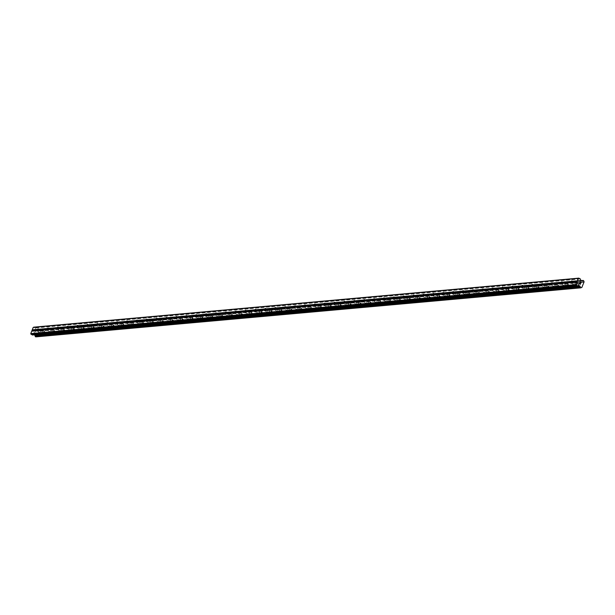 <?xml version="1.0" encoding="UTF-8"?>
<svg xmlns="http://www.w3.org/2000/svg" width="615" height="615" viewBox="0 0 615 615"><rect width="100%" height="100%" fill="white"/><g stroke="black" fill="none" stroke-linecap="round" stroke-linejoin="round"><path stroke-width="0.46" stroke-dasharray="3.08 2.31" d="M41.789 330.839A1.207 0.5 118.3 0 1 41.92 330.862A1.207 0.5 118.3 0 1 41.866 332.023A1.207 0.5 118.3 0 1 40.913 333.015A1.207 0.5 118.3 0 1 40.782 332.992A1.207 0.5 118.3 0 1 40.836 331.831A1.207 0.5 118.3 0 1 41.789 330.839M43.15 334.975A1.899 0.784 -61.7 0 0 44.641 333.415A1.899 0.784 -61.7 0 0 44.734 331.593A1.899 0.784 -61.7 0 0 44.518 331.554A1.899 0.784 -61.7 0 0 43.027 333.115A1.899 0.784 -61.7 0 0 42.935 334.937A1.899 0.784 -61.7 0 0 43.15 334.975A1.899 0.784 -61.7 0 0 44.649 333.415A1.899 0.784 -61.7 0 0 44.741 331.593A1.899 0.784 -61.7 0 0 44.526 331.554A1.899 0.784 -61.7 0 0 43.035 333.115A1.899 0.784 -61.7 0 0 42.942 334.937A1.899 0.784 -61.7 0 0 43.158 334.975M51.668 329.947A1.207 0.5 118.3 0 1 51.806 329.971A1.207 0.5 118.3 0 1 51.745 331.131A1.207 0.5 118.3 0 1 50.799 332.123A1.207 0.5 118.3 0 1 50.661 332.1A1.207 0.5 118.3 0 1 50.722 330.947A1.207 0.5 118.3 0 1 51.668 329.947M53.036 334.083A1.899 0.784 -61.7 0 0 54.527 332.523A1.899 0.784 -61.7 0 0 54.62 330.701A1.899 0.784 -61.7 0 0 54.404 330.662A1.899 0.784 -61.7 0 0 52.913 332.231A1.899 0.784 -61.7 0 0 52.821 334.045A1.899 0.784 -61.7 0 0 53.036 334.083A1.899 0.784 -61.7 0 0 54.527 332.523A1.899 0.784 -61.7 0 0 54.62 330.709A1.899 0.784 -61.7 0 0 54.404 330.662A1.899 0.784 -61.7 0 0 52.913 332.231A1.899 0.784 -61.7 0 0 52.821 334.045A1.899 0.784 -61.7 0 0 53.036 334.083M61.546 329.063A1.207 0.5 118.3 0 1 61.684 329.087A1.207 0.5 118.3 0 1 61.631 330.24A1.207 0.5 118.3 0 1 60.677 331.239A1.207 0.5 118.3 0 1 60.539 331.216A1.207 0.5 118.3 0 1 60.601 330.055A1.207 0.5 118.3 0 1 61.546 329.063M62.915 333.199A1.899 0.784 -61.7 0 0 64.406 331.631A1.899 0.784 -61.7 0 0 64.498 329.817A1.899 0.784 -61.7 0 0 64.283 329.778A1.899 0.784 -61.7 0 0 62.792 331.339A1.899 0.784 -61.7 0 0 62.699 333.161A1.899 0.784 -61.7 0 0 62.915 333.199A1.899 0.784 -61.7 0 0 64.414 331.631A1.899 0.784 -61.7 0 0 64.506 329.817A1.899 0.784 -61.7 0 0 64.291 329.778A1.899 0.784 -61.7 0 0 62.799 331.339A1.899 0.784 -61.7 0 0 62.707 333.161A1.899 0.784 -61.7 0 0 62.922 333.199M71.432 328.172A1.207 0.5 118.3 0 1 71.571 328.195A1.207 0.5 118.3 0 1 71.509 329.356A1.207 0.5 118.3 0 1 70.564 330.347A1.207 0.5 118.3 0 1 70.425 330.324A1.207 0.5 118.3 0 1 70.479 329.163A1.207 0.5 118.3 0 1 71.432 328.172M72.801 332.308A1.899 0.784 -61.7 0 0 74.292 330.747A1.899 0.784 -61.7 0 0 74.384 328.925A1.899 0.784 -61.7 0 0 74.169 328.887A1.899 0.784 -61.7 0 0 72.678 330.447A1.899 0.784 -61.7 0 0 72.585 332.269A1.899 0.784 -61.7 0 0 72.801 332.308A1.899 0.784 -61.7 0 0 74.292 330.747A1.899 0.784 -61.7 0 0 74.384 328.925A1.899 0.784 -61.7 0 0 74.169 328.887A1.899 0.784 -61.7 0 0 72.678 330.455A1.899 0.784 -61.7 0 0 72.585 332.269A1.899 0.784 -61.7 0 0 72.801 332.308M81.311 327.28A1.207 0.5 118.3 0 1 81.449 327.311A1.207 0.5 118.3 0 1 81.388 328.464A1.207 0.5 118.3 0 1 80.442 329.463A1.207 0.5 118.3 0 1 80.304 329.432A1.207 0.5 118.3 0 1 80.365 328.279A1.207 0.5 118.3 0 1 81.311 327.28M82.679 331.416A1.899 0.784 -61.7 0 0 84.17 329.855A1.899 0.784 -61.7 0 0 84.263 328.033A1.899 0.784 -61.7 0 0 84.047 327.995A1.899 0.784 -61.7 0 0 82.556 329.563A1.899 0.784 -61.7 0 0 82.464 331.377A1.899 0.784 -61.7 0 0 82.679 331.416A1.899 0.784 -61.7 0 0 84.17 329.855A1.899 0.784 -61.7 0 0 84.263 328.041A1.899 0.784 -61.7 0 0 84.047 328.003A1.899 0.784 -61.7 0 0 82.564 329.563A1.899 0.784 -61.7 0 0 82.472 331.385A1.899 0.784 -61.7 0 0 82.679 331.424M91.197 326.396A1.207 0.5 118.3 0 1 91.335 326.419A1.207 0.5 118.3 0 1 91.274 327.572A1.207 0.5 118.3 0 1 90.32 328.571A1.207 0.5 118.3 0 1 90.19 328.548A1.207 0.5 118.3 0 1 90.244 327.388A1.207 0.5 118.3 0 1 91.197 326.396M92.565 330.532A1.899 0.784 -61.7 0 0 94.049 328.964A1.899 0.784 -61.7 0 0 94.141 327.149A1.899 0.784 -61.7 0 0 93.934 327.111A1.899 0.784 -61.7 0 0 92.442 328.671A1.899 0.784 -61.7 0 0 92.35 330.493A1.899 0.784 -61.7 0 0 92.565 330.532A1.899 0.784 -61.7 0 0 94.057 328.971A1.899 0.784 -61.7 0 0 94.149 327.149A1.899 0.784 -61.7 0 0 93.934 327.111A1.899 0.784 -61.7 0 0 92.442 328.671A1.899 0.784 -61.7 0 0 92.35 330.493A1.899 0.784 -61.7 0 0 92.565 330.532M101.075 325.504A1.207 0.5 118.3 0 1 101.214 325.527A1.207 0.5 118.3 0 1 101.152 326.688A1.207 0.5 118.3 0 1 100.207 327.68A1.207 0.5 118.3 0 1 100.068 327.657A1.207 0.5 118.3 0 1 100.13 326.504A1.207 0.5 118.3 0 1 101.075 325.504M102.444 329.64A1.899 0.784 -61.7 0 0 103.935 328.079A1.899 0.784 -61.7 0 0 104.027 326.257A1.899 0.784 -61.7 0 0 103.812 326.219A1.899 0.784 -61.7 0 0 102.321 327.787A1.899 0.784 -61.7 0 0 102.228 329.602A1.899 0.784 -61.7 0 0 102.444 329.64A1.899 0.784 -61.7 0 0 103.935 328.079A1.899 0.784 -61.7 0 0 104.027 326.257A1.899 0.784 -61.7 0 0 103.812 326.219A1.899 0.784 -61.7 0 0 102.321 327.787A1.899 0.784 -61.7 0 0 102.228 329.602A1.899 0.784 -61.7 0 0 102.444 329.64M110.961 324.612A1.207 0.5 118.3 0 1 111.092 324.643A1.207 0.5 118.3 0 1 111.038 325.796A1.207 0.5 118.3 0 1 110.085 326.796A1.207 0.5 118.3 0 1 109.954 326.765A1.207 0.5 118.3 0 1 110.008 325.612A1.207 0.5 118.3 0 1 110.961 324.612M112.322 328.756A1.899 0.784 -61.7 0 0 113.813 327.188A1.899 0.784 -61.7 0 0 113.906 325.373A1.899 0.784 -61.7 0 0 113.69 325.327A1.899 0.784 -61.7 0 0 112.199 326.896A1.899 0.784 -61.7 0 0 112.107 328.71A1.899 0.784 -61.7 0 0 112.322 328.756A1.899 0.784 -61.7 0 0 113.821 327.188A1.899 0.784 -61.7 0 0 113.913 325.373A1.899 0.784 -61.7 0 0 113.698 325.335A1.899 0.784 -61.7 0 0 112.207 326.896A1.899 0.784 -61.7 0 0 112.115 328.718A1.899 0.784 -61.7 0 0 112.33 328.756M120.84 323.728A1.207 0.5 118.3 0 1 120.978 323.751A1.207 0.5 118.3 0 1 120.917 324.912A1.207 0.5 118.3 0 1 119.971 325.904A1.207 0.5 118.3 0 1 119.833 325.881A1.207 0.5 118.3 0 1 119.894 324.72A1.207 0.5 118.3 0 1 120.84 323.728M122.208 327.864A1.899 0.784 -61.7 0 0 123.7 326.296A1.899 0.784 -61.7 0 0 123.792 324.482A1.899 0.784 -61.7 0 0 123.577 324.443A1.899 0.784 -61.7 0 0 122.085 326.004A1.899 0.784 -61.7 0 0 121.993 327.826A1.899 0.784 -61.7 0 0 122.208 327.864A1.899 0.784 -61.7 0 0 123.7 326.304A1.899 0.784 -61.7 0 0 123.792 324.482A1.899 0.784 -61.7 0 0 123.577 324.443A1.899 0.784 -61.7 0 0 122.085 326.004A1.899 0.784 -61.7 0 0 121.993 327.826A1.899 0.784 -61.7 0 0 122.208 327.864M130.718 322.837A1.207 0.5 118.3 0 1 130.857 322.86A1.207 0.5 118.3 0 1 130.803 324.02A1.207 0.5 118.3 0 1 129.85 325.012A1.207 0.5 118.3 0 1 129.711 324.989A1.207 0.5 118.3 0 1 129.773 323.836A1.207 0.5 118.3 0 1 130.718 322.837M132.087 326.972A1.899 0.784 -61.7 0 0 133.578 325.412A1.899 0.784 -61.7 0 0 133.67 323.59A1.899 0.784 -61.7 0 0 133.455 323.552A1.899 0.784 -61.7 0 0 131.964 325.12A1.899 0.784 -61.7 0 0 131.871 326.934A1.899 0.784 -61.7 0 0 132.087 326.972M132.094 326.972A1.899 0.784 -61.7 0 0 133.586 325.412A1.899 0.784 -61.7 0 0 133.678 323.59A1.899 0.784 -61.7 0 0 133.463 323.552A1.899 0.784 -61.7 0 0 131.971 325.12A1.899 0.784 -61.7 0 0 131.879 326.934A1.899 0.784 -61.7 0 0 132.094 326.972M140.604 321.953A1.207 0.5 118.3 0 1 140.743 321.976A1.207 0.5 118.3 0 1 140.681 323.129A1.207 0.5 118.3 0 1 139.736 324.128A1.207 0.5 118.3 0 1 139.597 324.105A1.207 0.5 118.3 0 1 139.651 322.944A1.207 0.5 118.3 0 1 140.604 321.953M141.973 326.088A1.899 0.784 -61.7 0 0 143.464 324.52A1.899 0.784 -61.7 0 0 143.556 322.706A1.899 0.784 -61.7 0 0 143.341 322.667A1.899 0.784 -61.7 0 0 141.85 324.228A1.899 0.784 -61.7 0 0 141.758 326.05A1.899 0.784 -61.7 0 0 141.973 326.088A1.899 0.784 -61.7 0 0 143.464 324.52A1.899 0.784 -61.7 0 0 143.556 322.706A1.899 0.784 -61.7 0 0 143.341 322.667A1.899 0.784 -61.7 0 0 141.85 324.228A1.899 0.784 -61.7 0 0 141.758 326.05A1.899 0.784 -61.7 0 0 141.973 326.088M150.483 321.061A1.207 0.5 118.3 0 1 150.621 321.084A1.207 0.5 118.3 0 1 150.56 322.245A1.207 0.5 118.3 0 1 149.614 323.236A1.207 0.5 118.3 0 1 149.476 323.213A1.207 0.5 118.3 0 1 149.537 322.052A1.207 0.5 118.3 0 1 150.483 321.061M151.851 325.197A1.899 0.784 -61.7 0 0 153.343 323.636A1.899 0.784 -61.7 0 0 153.435 321.814A1.899 0.784 -61.7 0 0 153.22 321.776A1.899 0.784 -61.7 0 0 151.728 323.336A1.899 0.784 -61.7 0 0 151.636 325.158A1.899 0.784 -61.7 0 0 151.851 325.197A1.899 0.784 -61.7 0 0 153.343 323.636A1.899 0.784 -61.7 0 0 153.435 321.814A1.899 0.784 -61.7 0 0 153.22 321.776A1.899 0.784 -61.7 0 0 151.736 323.344A1.899 0.784 -61.7 0 0 151.644 325.158A1.899 0.784 -61.7 0 0 151.851 325.197M160.369 320.169A1.207 0.5 118.3 0 1 160.507 320.2A1.207 0.5 118.3 0 1 160.446 321.353A1.207 0.5 118.3 0 1 159.493 322.352A1.207 0.5 118.3 0 1 159.362 322.322A1.207 0.5 118.3 0 1 159.416 321.168A1.207 0.5 118.3 0 1 160.369 320.169M161.737 324.305A1.899 0.784 -61.7 0 0 163.221 322.744A1.899 0.784 -61.7 0 0 163.313 320.922A1.899 0.784 -61.7 0 0 163.106 320.884A1.899 0.784 -61.7 0 0 161.614 322.452A1.899 0.784 -61.7 0 0 161.522 324.266A1.899 0.784 -61.7 0 0 161.737 324.305A1.899 0.784 -61.7 0 0 163.229 322.744A1.899 0.784 -61.7 0 0 163.321 320.93A1.899 0.784 -61.7 0 0 163.106 320.892A1.899 0.784 -61.7 0 0 161.614 322.452A1.899 0.784 -61.7 0 0 161.522 324.266A1.899 0.784 -61.7 0 0 161.737 324.313M170.247 319.285A1.207 0.5 118.3 0 1 170.386 319.308A1.207 0.5 118.3 0 1 170.324 320.461A1.207 0.5 118.3 0 1 169.379 321.461A1.207 0.5 118.3 0 1 169.24 321.437A1.207 0.5 118.3 0 1 169.302 320.277A1.207 0.5 118.3 0 1 170.247 319.285M171.616 323.421A1.899 0.784 -61.7 0 0 173.107 321.853A1.899 0.784 -61.7 0 0 173.199 320.038A1.899 0.784 -61.7 0 0 172.984 320A1.899 0.784 -61.7 0 0 171.493 321.56A1.899 0.784 -61.7 0 0 171.401 323.382A1.899 0.784 -61.7 0 0 171.616 323.421A1.899 0.784 -61.7 0 0 173.107 321.86A1.899 0.784 -61.7 0 0 173.199 320.038A1.899 0.784 -61.7 0 0 172.984 320A1.899 0.784 -61.7 0 0 171.493 321.56A1.899 0.784 -61.7 0 0 171.401 323.382A1.899 0.784 -61.7 0 0 171.616 323.421M180.133 318.393A1.207 0.5 118.3 0 1 180.264 318.416A1.207 0.5 118.3 0 1 180.21 319.577A1.207 0.5 118.3 0 1 179.257 320.569A1.207 0.5 118.3 0 1 179.126 320.546A1.207 0.5 118.3 0 1 179.18 319.385A1.207 0.5 118.3 0 1 180.133 318.393M181.494 322.529A1.899 0.784 -61.7 0 0 182.986 320.969A1.899 0.784 -61.7 0 0 183.078 319.147A1.899 0.784 -61.7 0 0 182.863 319.108A1.899 0.784 -61.7 0 0 181.371 320.669A1.899 0.784 -61.7 0 0 181.279 322.491A1.899 0.784 -61.7 0 0 181.494 322.529A1.899 0.784 -61.7 0 0 182.993 320.969A1.899 0.784 -61.7 0 0 183.085 319.147A1.899 0.784 -61.7 0 0 182.87 319.108A1.899 0.784 -61.7 0 0 181.379 320.676A1.899 0.784 -61.7 0 0 181.287 322.491A1.899 0.784 -61.7 0 0 181.502 322.529M190.012 317.501A1.207 0.5 118.3 0 1 190.15 317.532A1.207 0.5 118.3 0 1 190.089 318.685A1.207 0.5 118.3 0 1 189.143 319.685A1.207 0.5 118.3 0 1 189.005 319.654A1.207 0.5 118.3 0 1 189.066 318.501A1.207 0.5 118.3 0 1 190.012 317.501M191.38 321.637A1.899 0.784 -61.7 0 0 192.872 320.077A1.899 0.784 -61.7 0 0 192.964 318.263A1.899 0.784 -61.7 0 0 192.749 318.216A1.899 0.784 -61.7 0 0 191.257 319.785A1.899 0.784 -61.7 0 0 191.165 321.599A1.899 0.784 -61.7 0 0 191.38 321.637A1.899 0.784 -61.7 0 0 192.872 320.077A1.899 0.784 -61.7 0 0 192.964 318.263A1.899 0.784 -61.7 0 0 192.749 318.224A1.899 0.784 -61.7 0 0 191.257 319.785A1.899 0.784 -61.7 0 0 191.165 321.607A1.899 0.784 -61.7 0 0 191.38 321.645M199.89 316.617A1.207 0.5 118.3 0 1 200.029 316.64A1.207 0.5 118.3 0 1 199.975 317.801A1.207 0.5 118.3 0 1 199.022 318.793A1.207 0.5 118.3 0 1 198.883 318.77A1.207 0.5 118.3 0 1 198.945 317.609A1.207 0.5 118.3 0 1 199.89 316.617M201.259 320.753A1.899 0.784 -61.7 0 0 202.75 319.185A1.899 0.784 -61.7 0 0 202.842 317.371A1.899 0.784 -61.7 0 0 202.627 317.332A1.899 0.784 -61.7 0 0 201.136 318.893A1.899 0.784 -61.7 0 0 201.043 320.715A1.899 0.784 -61.7 0 0 201.259 320.753A1.899 0.784 -61.7 0 0 202.758 319.193A1.899 0.784 -61.7 0 0 202.85 317.371A1.899 0.784 -61.7 0 0 202.635 317.332A1.899 0.784 -61.7 0 0 201.143 318.893A1.899 0.784 -61.7 0 0 201.051 320.715A1.899 0.784 -61.7 0 0 201.266 320.753M209.776 315.726A1.207 0.5 118.3 0 1 209.915 315.749A1.207 0.5 118.3 0 1 209.853 316.91A1.207 0.5 118.3 0 1 208.908 317.901A1.207 0.5 118.3 0 1 208.769 317.878A1.207 0.5 118.3 0 1 208.823 316.725A1.207 0.5 118.3 0 1 209.776 315.726M211.145 319.861A1.899 0.784 -61.7 0 0 212.636 318.301A1.899 0.784 -61.7 0 0 212.729 316.479A1.899 0.784 -61.7 0 0 212.513 316.441A1.899 0.784 -61.7 0 0 211.022 318.009A1.899 0.784 -61.7 0 0 210.93 319.823A1.899 0.784 -61.7 0 0 211.145 319.861A1.899 0.784 -61.7 0 0 212.636 318.301A1.899 0.784 -61.7 0 0 212.729 316.479A1.899 0.784 -61.7 0 0 212.513 316.441A1.899 0.784 -61.7 0 0 211.022 318.009A1.899 0.784 -61.7 0 0 210.93 319.823A1.899 0.784 -61.7 0 0 211.145 319.861M219.655 314.842A1.207 0.5 118.3 0 1 219.793 314.865A1.207 0.5 118.3 0 1 219.732 316.018A1.207 0.5 118.3 0 1 218.786 317.017A1.207 0.5 118.3 0 1 218.648 316.994A1.207 0.5 118.3 0 1 218.709 315.833A1.207 0.5 118.3 0 1 219.655 314.842M221.023 318.977A1.899 0.784 -61.7 0 0 222.515 317.409A1.899 0.784 -61.7 0 0 222.607 315.595A1.899 0.784 -61.7 0 0 222.392 315.557A1.899 0.784 -61.7 0 0 220.9 317.117A1.899 0.784 -61.7 0 0 220.808 318.939A1.899 0.784 -61.7 0 0 221.023 318.977A1.899 0.784 -61.7 0 0 222.515 317.409A1.899 0.784 -61.7 0 0 222.607 315.595A1.899 0.784 -61.7 0 0 222.392 315.557A1.899 0.784 -61.7 0 0 220.908 317.117A1.899 0.784 -61.7 0 0 220.816 318.939A1.899 0.784 -61.7 0 0 221.023 318.977M229.541 313.95A1.207 0.5 118.3 0 1 229.679 313.973A1.207 0.5 118.3 0 1 229.618 315.134A1.207 0.5 118.3 0 1 228.665 316.125A1.207 0.5 118.3 0 1 228.534 316.102A1.207 0.5 118.3 0 1 228.588 314.942A1.207 0.5 118.3 0 1 229.541 313.95M230.909 318.086A1.899 0.784 -61.7 0 0 232.393 316.525A1.899 0.784 -61.7 0 0 232.485 314.703A1.899 0.784 -61.7 0 0 232.278 314.665A1.899 0.784 -61.7 0 0 230.786 316.225A1.899 0.784 -61.7 0 0 230.694 318.047A1.899 0.784 -61.7 0 0 230.909 318.086A1.899 0.784 -61.7 0 0 232.401 316.525A1.899 0.784 -61.7 0 0 232.493 314.703A1.899 0.784 -61.7 0 0 232.278 314.665A1.899 0.784 -61.7 0 0 230.786 316.233A1.899 0.784 -61.7 0 0 230.694 318.047A1.899 0.784 -61.7 0 0 230.909 318.086M239.419 313.058A1.207 0.5 118.3 0 1 239.558 313.089A1.207 0.5 118.3 0 1 239.496 314.242A1.207 0.5 118.3 0 1 238.551 315.241A1.207 0.5 118.3 0 1 238.412 315.211A1.207 0.5 118.3 0 1 238.474 314.057A1.207 0.5 118.3 0 1 239.419 313.058M240.788 317.194A1.899 0.784 -61.7 0 0 242.279 315.633A1.899 0.784 -61.7 0 0 242.371 313.811A1.899 0.784 -61.7 0 0 242.156 313.773A1.899 0.784 -61.7 0 0 240.665 315.341A1.899 0.784 -61.7 0 0 240.573 317.156A1.899 0.784 -61.7 0 0 240.788 317.194A1.899 0.784 -61.7 0 0 242.279 315.633A1.899 0.784 -61.7 0 0 242.371 313.819A1.899 0.784 -61.7 0 0 242.156 313.781A1.899 0.784 -61.7 0 0 240.665 315.341A1.899 0.784 -61.7 0 0 240.573 317.156A1.899 0.784 -61.7 0 0 240.788 317.202M249.306 312.174A1.207 0.5 118.3 0 1 249.436 312.197A1.207 0.5 118.3 0 1 249.382 313.35A1.207 0.5 118.3 0 1 248.429 314.35A1.207 0.5 118.3 0 1 248.299 314.327A1.207 0.5 118.3 0 1 248.352 313.166A1.207 0.5 118.3 0 1 249.306 312.174M250.666 316.31A1.899 0.784 -61.7 0 0 252.158 314.742A1.899 0.784 -61.7 0 0 252.25 312.927A1.899 0.784 -61.7 0 0 252.035 312.889A1.899 0.784 -61.7 0 0 250.543 314.45A1.899 0.784 -61.7 0 0 250.451 316.271A1.899 0.784 -61.7 0 0 250.666 316.31M250.674 316.31A1.899 0.784 -61.7 0 0 252.165 314.749A1.899 0.784 -61.7 0 0 252.258 312.927A1.899 0.784 -61.7 0 0 252.042 312.889A1.899 0.784 -61.7 0 0 250.551 314.45A1.899 0.784 -61.7 0 0 250.459 316.271A1.899 0.784 -61.7 0 0 250.674 316.31M259.184 311.282A1.207 0.5 118.3 0 1 259.322 311.305A1.207 0.5 118.3 0 1 259.261 312.466A1.207 0.5 118.3 0 1 258.315 313.458A1.207 0.5 118.3 0 1 258.177 313.435A1.207 0.5 118.3 0 1 258.239 312.274A1.207 0.5 118.3 0 1 259.184 311.282M260.552 315.418A1.899 0.784 -61.7 0 0 262.044 313.858A1.899 0.784 -61.7 0 0 262.136 312.036A1.899 0.784 -61.7 0 0 261.921 311.997A1.899 0.784 -61.7 0 0 260.429 313.558A1.899 0.784 -61.7 0 0 260.337 315.38A1.899 0.784 -61.7 0 0 260.552 315.418A1.899 0.784 -61.7 0 0 262.044 313.858A1.899 0.784 -61.7 0 0 262.136 312.036A1.899 0.784 -61.7 0 0 261.921 311.997A1.899 0.784 -61.7 0 0 260.429 313.565A1.899 0.784 -61.7 0 0 260.337 315.38A1.899 0.784 -61.7 0 0 260.552 315.418M269.062 310.391A1.207 0.5 118.3 0 1 269.201 310.421A1.207 0.5 118.3 0 1 269.147 311.574A1.207 0.5 118.3 0 1 268.194 312.574A1.207 0.5 118.3 0 1 268.055 312.543A1.207 0.5 118.3 0 1 268.117 311.39A1.207 0.5 118.3 0 1 269.062 310.391M270.431 314.526A1.899 0.784 -61.7 0 0 271.922 312.966A1.899 0.784 -61.7 0 0 272.014 311.152A1.899 0.784 -61.7 0 0 271.799 311.105A1.899 0.784 -61.7 0 0 270.308 312.674A1.899 0.784 -61.7 0 0 270.216 314.488A1.899 0.784 -61.7 0 0 270.431 314.526A1.899 0.784 -61.7 0 0 271.93 312.966A1.899 0.784 -61.7 0 0 272.022 311.152A1.899 0.784 -61.7 0 0 271.807 311.113A1.899 0.784 -61.7 0 0 270.316 312.674A1.899 0.784 -61.7 0 0 270.223 314.496A1.899 0.784 -61.7 0 0 270.439 314.534M278.949 309.506A1.207 0.5 118.3 0 1 279.087 309.529A1.207 0.5 118.3 0 1 279.026 310.69A1.207 0.5 118.3 0 1 278.08 311.682A1.207 0.5 118.3 0 1 277.942 311.659A1.207 0.5 118.3 0 1 277.995 310.498A1.207 0.5 118.3 0 1 278.949 309.506M280.317 313.642A1.899 0.784 -61.7 0 0 281.808 312.074A1.899 0.784 -61.7 0 0 281.901 310.26A1.899 0.784 -61.7 0 0 281.685 310.221A1.899 0.784 -61.7 0 0 280.194 311.782A1.899 0.784 -61.7 0 0 280.102 313.604A1.899 0.784 -61.7 0 0 280.317 313.642A1.899 0.784 -61.7 0 0 281.808 312.082A1.899 0.784 -61.7 0 0 281.901 310.26A1.899 0.784 -61.7 0 0 281.685 310.221A1.899 0.784 -61.7 0 0 280.194 311.782A1.899 0.784 -61.7 0 0 280.102 313.604A1.899 0.784 -61.7 0 0 280.317 313.642M288.827 308.615A1.207 0.5 118.3 0 1 288.965 308.638A1.207 0.5 118.3 0 1 288.904 309.799A1.207 0.5 118.3 0 1 287.958 310.79A1.207 0.5 118.3 0 1 287.82 310.767A1.207 0.5 118.3 0 1 287.882 309.614A1.207 0.5 118.3 0 1 288.827 308.615M290.195 312.751A1.899 0.784 -61.7 0 0 291.687 311.19A1.899 0.784 -61.7 0 0 291.779 309.368A1.899 0.784 -61.7 0 0 291.564 309.33A1.899 0.784 -61.7 0 0 290.072 310.898A1.899 0.784 -61.7 0 0 289.98 312.712A1.899 0.784 -61.7 0 0 290.195 312.751A1.899 0.784 -61.7 0 0 291.687 311.19A1.899 0.784 -61.7 0 0 291.779 309.368A1.899 0.784 -61.7 0 0 291.564 309.33A1.899 0.784 -61.7 0 0 290.08 310.898A1.899 0.784 -61.7 0 0 289.988 312.712A1.899 0.784 -61.7 0 0 290.195 312.751M298.713 307.731A1.207 0.5 118.3 0 1 298.852 307.754A1.207 0.5 118.3 0 1 298.79 308.907A1.207 0.5 118.3 0 1 297.837 309.906A1.207 0.5 118.3 0 1 297.706 309.883A1.207 0.5 118.3 0 1 297.76 308.722A1.207 0.5 118.3 0 1 298.713 307.731M300.082 311.867A1.899 0.784 -61.7 0 0 301.565 310.298A1.899 0.784 -61.7 0 0 301.658 308.484A1.899 0.784 -61.7 0 0 301.45 308.446A1.899 0.784 -61.7 0 0 299.959 310.006A1.899 0.784 -61.7 0 0 299.866 311.828A1.899 0.784 -61.7 0 0 300.082 311.867A1.899 0.784 -61.7 0 0 301.573 310.298A1.899 0.784 -61.7 0 0 301.665 308.484A1.899 0.784 -61.7 0 0 301.45 308.446A1.899 0.784 -61.7 0 0 299.959 310.006A1.899 0.784 -61.7 0 0 299.866 311.828A1.899 0.784 -61.7 0 0 300.082 311.867M308.592 306.839A1.207 0.5 118.3 0 1 308.73 306.862A1.207 0.5 118.3 0 1 308.668 308.023A1.207 0.5 118.3 0 1 307.723 309.014A1.207 0.5 118.3 0 1 307.585 308.991A1.207 0.5 118.3 0 1 307.646 307.831A1.207 0.5 118.3 0 1 308.592 306.839M309.96 310.975A1.899 0.784 -61.7 0 0 311.451 309.414A1.899 0.784 -61.7 0 0 311.544 307.592A1.899 0.784 -61.7 0 0 311.328 307.554A1.899 0.784 -61.7 0 0 309.837 309.114A1.899 0.784 -61.7 0 0 309.745 310.936A1.899 0.784 -61.7 0 0 309.96 310.975A1.899 0.784 -61.7 0 0 311.451 309.414A1.899 0.784 -61.7 0 0 311.544 307.592A1.899 0.784 -61.7 0 0 311.328 307.554A1.899 0.784 -61.7 0 0 309.837 309.122A1.899 0.784 -61.7 0 0 309.745 310.936A1.899 0.784 -61.7 0 0 309.96 310.975M318.478 305.947A1.207 0.5 118.3 0 1 318.608 305.978A1.207 0.5 118.3 0 1 318.555 307.131A1.207 0.5 118.3 0 1 317.601 308.123A1.207 0.5 118.3 0 1 317.471 308.1A1.207 0.5 118.3 0 1 317.525 306.947A1.207 0.5 118.3 0 1 318.478 305.947M319.838 310.083A1.899 0.784 -61.7 0 0 321.33 308.522A1.899 0.784 -61.7 0 0 321.422 306.7A1.899 0.784 -61.7 0 0 321.207 306.662A1.899 0.784 -61.7 0 0 319.715 308.23A1.899 0.784 -61.7 0 0 319.623 310.045A1.899 0.784 -61.7 0 0 319.838 310.083A1.899 0.784 -61.7 0 0 321.338 308.522A1.899 0.784 -61.7 0 0 321.43 306.708A1.899 0.784 -61.7 0 0 321.214 306.662A1.899 0.784 -61.7 0 0 319.723 308.23A1.899 0.784 -61.7 0 0 319.631 310.045A1.899 0.784 -61.7 0 0 319.846 310.091M328.356 305.063A1.207 0.5 118.3 0 1 328.495 305.086A1.207 0.5 118.3 0 1 328.433 306.239A1.207 0.5 118.3 0 1 327.488 307.239A1.207 0.5 118.3 0 1 327.349 307.216A1.207 0.5 118.3 0 1 327.411 306.055A1.207 0.5 118.3 0 1 328.356 305.063M329.725 309.199A1.899 0.784 -61.7 0 0 331.216 307.631A1.899 0.784 -61.7 0 0 331.308 305.816A1.899 0.784 -61.7 0 0 331.093 305.778A1.899 0.784 -61.7 0 0 329.602 307.339A1.899 0.784 -61.7 0 0 329.509 309.161A1.899 0.784 -61.7 0 0 329.725 309.199A1.899 0.784 -61.7 0 0 331.216 307.631A1.899 0.784 -61.7 0 0 331.308 305.816A1.899 0.784 -61.7 0 0 331.093 305.778A1.899 0.784 -61.7 0 0 329.602 307.339A1.899 0.784 -61.7 0 0 329.509 309.161A1.899 0.784 -61.7 0 0 329.725 309.199M338.235 304.171A1.207 0.5 118.3 0 1 338.373 304.194A1.207 0.5 118.3 0 1 338.319 305.355A1.207 0.5 118.3 0 1 337.366 306.347A1.207 0.5 118.3 0 1 337.228 306.324A1.207 0.5 118.3 0 1 337.289 305.163A1.207 0.5 118.3 0 1 338.235 304.171M339.603 308.307A1.899 0.784 -61.7 0 0 341.094 306.747A1.899 0.784 -61.7 0 0 341.187 304.925A1.899 0.784 -61.7 0 0 340.971 304.886A1.899 0.784 -61.7 0 0 339.48 306.447A1.899 0.784 -61.7 0 0 339.388 308.269A1.899 0.784 -61.7 0 0 339.603 308.307A1.899 0.784 -61.7 0 0 341.102 306.747A1.899 0.784 -61.7 0 0 341.194 304.925A1.899 0.784 -61.7 0 0 340.979 304.886A1.899 0.784 -61.7 0 0 339.488 306.454A1.899 0.784 -61.7 0 0 339.395 308.269A1.899 0.784 -61.7 0 0 339.611 308.307M348.121 303.28A1.207 0.5 118.3 0 1 348.259 303.31A1.207 0.5 118.3 0 1 348.198 304.463A1.207 0.5 118.3 0 1 347.252 305.463A1.207 0.5 118.3 0 1 347.114 305.432A1.207 0.5 118.3 0 1 347.168 304.279A1.207 0.5 118.3 0 1 348.121 303.28M349.489 307.415A1.899 0.784 -61.7 0 0 350.981 305.855A1.899 0.784 -61.7 0 0 351.073 304.033A1.899 0.784 -61.7 0 0 350.858 303.995A1.899 0.784 -61.7 0 0 349.366 305.563A1.899 0.784 -61.7 0 0 349.274 307.377A1.899 0.784 -61.7 0 0 349.489 307.415A1.899 0.784 -61.7 0 0 350.981 305.855A1.899 0.784 -61.7 0 0 351.073 304.041A1.899 0.784 -61.7 0 0 350.858 304.002A1.899 0.784 -61.7 0 0 349.366 305.563A1.899 0.784 -61.7 0 0 349.274 307.385A1.899 0.784 -61.7 0 0 349.489 307.423M357.999 302.396A1.207 0.5 118.3 0 1 358.138 302.419A1.207 0.5 118.3 0 1 358.076 303.579A1.207 0.5 118.3 0 1 357.131 304.571A1.207 0.5 118.3 0 1 356.992 304.548A1.207 0.5 118.3 0 1 357.054 303.387A1.207 0.5 118.3 0 1 357.999 302.396M359.368 306.531A1.899 0.784 -61.7 0 0 360.859 304.963A1.899 0.784 -61.7 0 0 360.951 303.149A1.899 0.784 -61.7 0 0 360.736 303.11A1.899 0.784 -61.7 0 0 359.245 304.671A1.899 0.784 -61.7 0 0 359.152 306.493A1.899 0.784 -61.7 0 0 359.368 306.531A1.899 0.784 -61.7 0 0 360.859 304.971A1.899 0.784 -61.7 0 0 360.951 303.149A1.899 0.784 -61.7 0 0 360.736 303.11A1.899 0.784 -61.7 0 0 359.252 304.671A1.899 0.784 -61.7 0 0 359.152 306.493A1.899 0.784 -61.7 0 0 359.368 306.531M367.885 301.504A1.207 0.5 118.3 0 1 368.024 301.527A1.207 0.5 118.3 0 1 367.962 302.688A1.207 0.5 118.3 0 1 367.009 303.679A1.207 0.5 118.3 0 1 366.878 303.656A1.207 0.5 118.3 0 1 366.932 302.503A1.207 0.5 118.3 0 1 367.885 301.504M369.254 305.64A1.899 0.784 -61.7 0 0 370.737 304.079A1.899 0.784 -61.7 0 0 370.83 302.257A1.899 0.784 -61.7 0 0 370.622 302.219A1.899 0.784 -61.7 0 0 369.131 303.787A1.899 0.784 -61.7 0 0 369.038 305.601A1.899 0.784 -61.7 0 0 369.254 305.64A1.899 0.784 -61.7 0 0 370.745 304.079A1.899 0.784 -61.7 0 0 370.837 302.257A1.899 0.784 -61.7 0 0 370.622 302.219A1.899 0.784 -61.7 0 0 369.131 303.787A1.899 0.784 -61.7 0 0 369.038 305.601A1.899 0.784 -61.7 0 0 369.254 305.64M377.764 300.62A1.207 0.5 118.3 0 1 377.902 300.643A1.207 0.5 118.3 0 1 377.841 301.796A1.207 0.5 118.3 0 1 376.895 302.795A1.207 0.5 118.3 0 1 376.757 302.764A1.207 0.5 118.3 0 1 376.818 301.611A1.207 0.5 118.3 0 1 377.764 300.62M379.132 304.756A1.899 0.784 -61.7 0 0 380.624 303.187A1.899 0.784 -61.7 0 0 380.716 301.373A1.899 0.784 -61.7 0 0 380.5 301.335A1.899 0.784 -61.7 0 0 379.009 302.895A1.899 0.784 -61.7 0 0 378.917 304.709A1.899 0.784 -61.7 0 0 379.132 304.756A1.899 0.784 -61.7 0 0 380.624 303.187A1.899 0.784 -61.7 0 0 380.716 301.373A1.899 0.784 -61.7 0 0 380.5 301.335A1.899 0.784 -61.7 0 0 379.009 302.895A1.899 0.784 -61.7 0 0 378.917 304.717A1.899 0.784 -61.7 0 0 379.132 304.756M387.65 299.728A1.207 0.5 118.3 0 1 387.781 299.751A1.207 0.5 118.3 0 1 387.727 300.912A1.207 0.5 118.3 0 1 386.774 301.904A1.207 0.5 118.3 0 1 386.643 301.88A1.207 0.5 118.3 0 1 386.697 300.72A1.207 0.5 118.3 0 1 387.65 299.728M389.011 303.864A1.899 0.784 -61.7 0 0 390.502 302.303A1.899 0.784 -61.7 0 0 390.594 300.481A1.899 0.784 -61.7 0 0 390.379 300.443A1.899 0.784 -61.7 0 0 388.888 302.003A1.899 0.784 -61.7 0 0 388.795 303.825A1.899 0.784 -61.7 0 0 389.011 303.864A1.899 0.784 -61.7 0 0 390.51 302.303A1.899 0.784 -61.7 0 0 390.602 300.481A1.899 0.784 -61.7 0 0 390.387 300.443A1.899 0.784 -61.7 0 0 388.895 302.003A1.899 0.784 -61.7 0 0 388.803 303.825A1.899 0.784 -61.7 0 0 389.018 303.864M397.528 298.836A1.207 0.5 118.3 0 1 397.667 298.859A1.207 0.5 118.3 0 1 397.605 300.02A1.207 0.5 118.3 0 1 396.66 301.012A1.207 0.5 118.3 0 1 396.521 300.989A1.207 0.5 118.3 0 1 396.583 299.836A1.207 0.5 118.3 0 1 397.528 298.836M398.897 302.972A1.899 0.784 -61.7 0 0 400.388 301.411A1.899 0.784 -61.7 0 0 400.48 299.59A1.899 0.784 -61.7 0 0 400.265 299.551A1.899 0.784 -61.7 0 0 398.774 301.119A1.899 0.784 -61.7 0 0 398.681 302.934A1.899 0.784 -61.7 0 0 398.897 302.972A1.899 0.784 -61.7 0 0 400.388 301.411A1.899 0.784 -61.7 0 0 400.48 299.597A1.899 0.784 -61.7 0 0 400.265 299.551A1.899 0.784 -61.7 0 0 398.774 301.119A1.899 0.784 -61.7 0 0 398.681 302.934A1.899 0.784 -61.7 0 0 398.897 302.98M407.407 297.952A1.207 0.5 118.3 0 1 407.545 297.975A1.207 0.5 118.3 0 1 407.491 299.128A1.207 0.5 118.3 0 1 406.538 300.128A1.207 0.5 118.3 0 1 406.4 300.105A1.207 0.5 118.3 0 1 406.461 298.944A1.207 0.5 118.3 0 1 407.407 297.952M408.775 302.088A1.899 0.784 -61.7 0 0 410.267 300.52A1.899 0.784 -61.7 0 0 410.359 298.706A1.899 0.784 -61.7 0 0 410.144 298.667A1.899 0.784 -61.7 0 0 408.652 300.228A1.899 0.784 -61.7 0 0 408.56 302.05A1.899 0.784 -61.7 0 0 408.775 302.088A1.899 0.784 -61.7 0 0 410.274 300.52A1.899 0.784 -61.7 0 0 410.366 298.706A1.899 0.784 -61.7 0 0 410.151 298.667A1.899 0.784 -61.7 0 0 408.66 300.228A1.899 0.784 -61.7 0 0 408.568 302.05A1.899 0.784 -61.7 0 0 408.783 302.088M417.293 297.06A1.207 0.5 118.3 0 1 417.431 297.083A1.207 0.5 118.3 0 1 417.37 298.244A1.207 0.5 118.3 0 1 416.424 299.236A1.207 0.5 118.3 0 1 416.286 299.213A1.207 0.5 118.3 0 1 416.34 298.052A1.207 0.5 118.3 0 1 417.293 297.06M418.661 301.196A1.899 0.784 -61.7 0 0 420.153 299.636A1.899 0.784 -61.7 0 0 420.245 297.814A1.899 0.784 -61.7 0 0 420.03 297.775A1.899 0.784 -61.7 0 0 418.538 299.336A1.899 0.784 -61.7 0 0 418.446 301.158A1.899 0.784 -61.7 0 0 418.661 301.196A1.899 0.784 -61.7 0 0 420.153 299.636A1.899 0.784 -61.7 0 0 420.245 297.814A1.899 0.784 -61.7 0 0 420.03 297.775A1.899 0.784 -61.7 0 0 418.538 299.344A1.899 0.784 -61.7 0 0 418.446 301.158A1.899 0.784 -61.7 0 0 418.661 301.196M427.171 296.169A1.207 0.5 118.3 0 1 427.31 296.199A1.207 0.5 118.3 0 1 427.248 297.353A1.207 0.5 118.3 0 1 426.303 298.352A1.207 0.5 118.3 0 1 426.164 298.321A1.207 0.5 118.3 0 1 426.226 297.168A1.207 0.5 118.3 0 1 427.171 296.169M428.54 300.305A1.899 0.784 -61.7 0 0 430.031 298.744A1.899 0.784 -61.7 0 0 430.123 296.922A1.899 0.784 -61.7 0 0 429.908 296.884A1.899 0.784 -61.7 0 0 428.417 298.452A1.899 0.784 -61.7 0 0 428.324 300.266A1.899 0.784 -61.7 0 0 428.54 300.305A1.899 0.784 -61.7 0 0 430.031 298.744A1.899 0.784 -61.7 0 0 430.123 296.93A1.899 0.784 -61.7 0 0 429.908 296.891A1.899 0.784 -61.7 0 0 428.424 298.452A1.899 0.784 -61.7 0 0 428.324 300.274A1.899 0.784 -61.7 0 0 428.54 300.312M437.057 295.285A1.207 0.5 118.3 0 1 437.196 295.308A1.207 0.5 118.3 0 1 437.134 296.468A1.207 0.5 118.3 0 1 436.181 297.46A1.207 0.5 118.3 0 1 436.05 297.437A1.207 0.5 118.3 0 1 436.104 296.276A1.207 0.5 118.3 0 1 437.057 295.285M438.418 299.42A1.899 0.784 -61.7 0 0 439.91 297.852A1.899 0.784 -61.7 0 0 440.002 296.038A1.899 0.784 -61.7 0 0 439.794 296A1.899 0.784 -61.7 0 0 438.303 297.56A1.899 0.784 -61.7 0 0 438.211 299.382A1.899 0.784 -61.7 0 0 438.418 299.42A1.899 0.784 -61.7 0 0 439.917 297.86A1.899 0.784 -61.7 0 0 440.009 296.038A1.899 0.784 -61.7 0 0 439.794 296A1.899 0.784 -61.7 0 0 438.303 297.56A1.899 0.784 -61.7 0 0 438.211 299.382A1.899 0.784 -61.7 0 0 438.426 299.42M446.936 294.393A1.207 0.5 118.3 0 1 447.074 294.416A1.207 0.5 118.3 0 1 447.013 295.577A1.207 0.5 118.3 0 1 446.067 296.568A1.207 0.5 118.3 0 1 445.929 296.545A1.207 0.5 118.3 0 1 445.99 295.392A1.207 0.5 118.3 0 1 446.936 294.393M448.304 298.529A1.899 0.784 -61.7 0 0 449.796 296.968A1.899 0.784 -61.7 0 0 449.888 295.146A1.899 0.784 -61.7 0 0 449.673 295.108A1.899 0.784 -61.7 0 0 448.181 296.676A1.899 0.784 -61.7 0 0 448.089 298.49A1.899 0.784 -61.7 0 0 448.304 298.529A1.899 0.784 -61.7 0 0 449.796 296.968A1.899 0.784 -61.7 0 0 449.888 295.146A1.899 0.784 -61.7 0 0 449.673 295.108A1.899 0.784 -61.7 0 0 448.181 296.676A1.899 0.784 -61.7 0 0 448.089 298.49A1.899 0.784 -61.7 0 0 448.304 298.529M456.822 293.501A1.207 0.5 118.3 0 1 456.953 293.532A1.207 0.5 118.3 0 1 456.899 294.685A1.207 0.5 118.3 0 1 455.946 295.684A1.207 0.5 118.3 0 1 455.815 295.654A1.207 0.5 118.3 0 1 455.869 294.5A1.207 0.5 118.3 0 1 456.822 293.501M458.183 297.645A1.899 0.784 -61.7 0 0 459.674 296.076A1.899 0.784 -61.7 0 0 459.766 294.262A1.899 0.784 -61.7 0 0 459.551 294.224A1.899 0.784 -61.7 0 0 458.06 295.784A1.899 0.784 -61.7 0 0 457.967 297.599A1.899 0.784 -61.7 0 0 458.183 297.645A1.899 0.784 -61.7 0 0 459.682 296.076A1.899 0.784 -61.7 0 0 459.774 294.262A1.899 0.784 -61.7 0 0 459.559 294.224A1.899 0.784 -61.7 0 0 458.067 295.784A1.899 0.784 -61.7 0 0 457.975 297.606A1.899 0.784 -61.7 0 0 458.19 297.645M466.7 292.617A1.207 0.5 118.3 0 1 466.839 292.64A1.207 0.5 118.3 0 1 466.777 293.801A1.207 0.5 118.3 0 1 465.832 294.793A1.207 0.5 118.3 0 1 465.693 294.769A1.207 0.5 118.3 0 1 465.755 293.609A1.207 0.5 118.3 0 1 466.7 292.617M468.069 296.753A1.899 0.784 -61.7 0 0 469.56 295.192A1.899 0.784 -61.7 0 0 469.652 293.37A1.899 0.784 -61.7 0 0 469.437 293.332A1.899 0.784 -61.7 0 0 467.946 294.893A1.899 0.784 -61.7 0 0 467.854 296.714A1.899 0.784 -61.7 0 0 468.069 296.753A1.899 0.784 -61.7 0 0 469.56 295.192A1.899 0.784 -61.7 0 0 469.652 293.37A1.899 0.784 -61.7 0 0 469.437 293.332A1.899 0.784 -61.7 0 0 467.946 294.893A1.899 0.784 -61.7 0 0 467.854 296.714A1.899 0.784 -61.7 0 0 468.069 296.753M476.579 291.725A1.207 0.5 118.3 0 1 476.717 291.748A1.207 0.5 118.3 0 1 476.663 292.909A1.207 0.5 118.3 0 1 475.71 293.901A1.207 0.5 118.3 0 1 475.572 293.878A1.207 0.5 118.3 0 1 475.633 292.725A1.207 0.5 118.3 0 1 476.579 291.725M477.947 295.861A1.899 0.784 -61.7 0 0 479.439 294.301A1.899 0.784 -61.7 0 0 479.531 292.479A1.899 0.784 -61.7 0 0 479.316 292.44A1.899 0.784 -61.7 0 0 477.824 294.008A1.899 0.784 -61.7 0 0 477.732 295.823A1.899 0.784 -61.7 0 0 477.947 295.861M477.955 295.861A1.899 0.784 -61.7 0 0 479.446 294.301A1.899 0.784 -61.7 0 0 479.539 292.486A1.899 0.784 -61.7 0 0 479.323 292.44A1.899 0.784 -61.7 0 0 477.832 294.008A1.899 0.784 -61.7 0 0 477.74 295.823A1.899 0.784 -61.7 0 0 477.955 295.861M486.465 290.841A1.207 0.5 118.3 0 1 486.603 290.864A1.207 0.5 118.3 0 1 486.542 292.017A1.207 0.5 118.3 0 1 485.596 293.017A1.207 0.5 118.3 0 1 485.458 292.994A1.207 0.5 118.3 0 1 485.512 291.833A1.207 0.5 118.3 0 1 486.465 290.841M487.833 294.977A1.899 0.784 -61.7 0 0 489.325 293.409A1.899 0.784 -61.7 0 0 489.417 291.595A1.899 0.784 -61.7 0 0 489.202 291.556A1.899 0.784 -61.7 0 0 487.71 293.117A1.899 0.784 -61.7 0 0 487.618 294.939A1.899 0.784 -61.7 0 0 487.833 294.977A1.899 0.784 -61.7 0 0 489.325 293.409A1.899 0.784 -61.7 0 0 489.417 291.595A1.899 0.784 -61.7 0 0 489.202 291.556A1.899 0.784 -61.7 0 0 487.71 293.117A1.899 0.784 -61.7 0 0 487.618 294.939A1.899 0.784 -61.7 0 0 487.833 294.977M496.343 289.949A1.207 0.5 118.3 0 1 496.482 289.973A1.207 0.5 118.3 0 1 496.42 291.133A1.207 0.5 118.3 0 1 495.475 292.125A1.207 0.5 118.3 0 1 495.336 292.102A1.207 0.5 118.3 0 1 495.398 290.941A1.207 0.5 118.3 0 1 496.343 289.949M497.712 294.085A1.899 0.784 -61.7 0 0 499.203 292.525A1.899 0.784 -61.7 0 0 499.295 290.703A1.899 0.784 -61.7 0 0 499.08 290.664A1.899 0.784 -61.7 0 0 497.589 292.225A1.899 0.784 -61.7 0 0 497.497 294.047A1.899 0.784 -61.7 0 0 497.712 294.085A1.899 0.784 -61.7 0 0 499.203 292.525A1.899 0.784 -61.7 0 0 499.295 290.703A1.899 0.784 -61.7 0 0 499.08 290.664A1.899 0.784 -61.7 0 0 497.589 292.233A1.899 0.784 -61.7 0 0 497.497 294.047A1.899 0.784 -61.7 0 0 497.712 294.085M506.23 289.058A1.207 0.5 118.3 0 1 506.368 289.088A1.207 0.5 118.3 0 1 506.306 290.242A1.207 0.5 118.3 0 1 505.353 291.241A1.207 0.5 118.3 0 1 505.223 291.21A1.207 0.5 118.3 0 1 505.276 290.057A1.207 0.5 118.3 0 1 506.23 289.058M507.59 293.194A1.899 0.784 -61.7 0 0 509.082 291.633A1.899 0.784 -61.7 0 0 509.174 289.811A1.899 0.784 -61.7 0 0 508.966 289.773A1.899 0.784 -61.7 0 0 507.475 291.341A1.899 0.784 -61.7 0 0 507.383 293.155A1.899 0.784 -61.7 0 0 507.59 293.194A1.899 0.784 -61.7 0 0 509.089 291.633A1.899 0.784 -61.7 0 0 509.182 289.819A1.899 0.784 -61.7 0 0 508.966 289.78A1.899 0.784 -61.7 0 0 507.475 291.341A1.899 0.784 -61.7 0 0 507.383 293.163A1.899 0.784 -61.7 0 0 507.598 293.201M516.108 288.174A1.207 0.5 118.3 0 1 516.246 288.197A1.207 0.5 118.3 0 1 516.185 289.35A1.207 0.5 118.3 0 1 515.239 290.349A1.207 0.5 118.3 0 1 515.101 290.326A1.207 0.5 118.3 0 1 515.162 289.165A1.207 0.5 118.3 0 1 516.108 288.174M517.476 292.31A1.899 0.784 -61.7 0 0 518.968 290.741A1.899 0.784 -61.7 0 0 519.06 288.927A1.899 0.784 -61.7 0 0 518.845 288.889A1.899 0.784 -61.7 0 0 517.353 290.449A1.899 0.784 -61.7 0 0 517.261 292.271A1.899 0.784 -61.7 0 0 517.476 292.31A1.899 0.784 -61.7 0 0 518.968 290.749A1.899 0.784 -61.7 0 0 519.06 288.927A1.899 0.784 -61.7 0 0 518.845 288.889A1.899 0.784 -61.7 0 0 517.353 290.449A1.899 0.784 -61.7 0 0 517.261 292.271A1.899 0.784 -61.7 0 0 517.476 292.31M525.994 287.282A1.207 0.5 118.3 0 1 526.125 287.305A1.207 0.5 118.3 0 1 526.071 288.466A1.207 0.5 118.3 0 1 525.118 289.457A1.207 0.5 118.3 0 1 524.987 289.434A1.207 0.5 118.3 0 1 525.041 288.281A1.207 0.5 118.3 0 1 525.994 287.282M527.355 291.418A1.899 0.784 -61.7 0 0 528.846 289.857A1.899 0.784 -61.7 0 0 528.938 288.035A1.899 0.784 -61.7 0 0 528.723 287.997A1.899 0.784 -61.7 0 0 527.232 289.565A1.899 0.784 -61.7 0 0 527.14 291.379A1.899 0.784 -61.7 0 0 527.355 291.418A1.899 0.784 -61.7 0 0 528.854 289.857A1.899 0.784 -61.7 0 0 528.946 288.035A1.899 0.784 -61.7 0 0 528.731 287.997A1.899 0.784 -61.7 0 0 527.24 289.565A1.899 0.784 -61.7 0 0 527.147 291.379A1.899 0.784 -61.7 0 0 527.363 291.418M535.873 286.39A1.207 0.5 118.3 0 1 536.011 286.421A1.207 0.5 118.3 0 1 535.949 287.574A1.207 0.5 118.3 0 1 535.004 288.573A1.207 0.5 118.3 0 1 534.865 288.543A1.207 0.5 118.3 0 1 534.927 287.389A1.207 0.5 118.3 0 1 535.873 286.39M537.241 290.534A1.899 0.784 -61.7 0 0 538.732 288.965A1.899 0.784 -61.7 0 0 538.825 287.151A1.899 0.784 -61.7 0 0 538.609 287.105A1.899 0.784 -61.7 0 0 537.118 288.673A1.899 0.784 -61.7 0 0 537.026 290.488A1.899 0.784 -61.7 0 0 537.241 290.534A1.899 0.784 -61.7 0 0 538.732 288.965A1.899 0.784 -61.7 0 0 538.825 287.151A1.899 0.784 -61.7 0 0 538.609 287.113A1.899 0.784 -61.7 0 0 537.118 288.673A1.899 0.784 -61.7 0 0 537.026 290.495A1.899 0.784 -61.7 0 0 537.241 290.534M545.751 285.506A1.207 0.5 118.3 0 1 545.889 285.529A1.207 0.5 118.3 0 1 545.836 286.69A1.207 0.5 118.3 0 1 544.882 287.682A1.207 0.5 118.3 0 1 544.744 287.659A1.207 0.5 118.3 0 1 544.805 286.498A1.207 0.5 118.3 0 1 545.751 285.506M547.119 289.642A1.899 0.784 -61.7 0 0 548.611 288.081A1.899 0.784 -61.7 0 0 548.703 286.259A1.899 0.784 -61.7 0 0 548.488 286.221A1.899 0.784 -61.7 0 0 546.996 287.782A1.899 0.784 -61.7 0 0 546.904 289.604A1.899 0.784 -61.7 0 0 547.119 289.642A1.899 0.784 -61.7 0 0 548.618 288.081A1.899 0.784 -61.7 0 0 548.711 286.259A1.899 0.784 -61.7 0 0 548.495 286.221A1.899 0.784 -61.7 0 0 547.004 287.782A1.899 0.784 -61.7 0 0 546.912 289.604A1.899 0.784 -61.7 0 0 547.127 289.642M555.637 284.614A1.207 0.5 118.3 0 1 555.776 284.637A1.207 0.5 118.3 0 1 555.714 285.798A1.207 0.5 118.3 0 1 554.768 286.79A1.207 0.5 118.3 0 1 554.63 286.767A1.207 0.5 118.3 0 1 554.684 285.614A1.207 0.5 118.3 0 1 555.637 284.614M557.005 288.75A1.899 0.784 -61.7 0 0 558.497 287.19A1.899 0.784 -61.7 0 0 558.589 285.368A1.899 0.784 -61.7 0 0 558.374 285.329A1.899 0.784 -61.7 0 0 556.883 286.897A1.899 0.784 -61.7 0 0 556.79 288.712A1.899 0.784 -61.7 0 0 557.005 288.75A1.899 0.784 -61.7 0 0 558.497 287.19A1.899 0.784 -61.7 0 0 558.589 285.375A1.899 0.784 -61.7 0 0 558.374 285.329A1.899 0.784 -61.7 0 0 556.883 286.897A1.899 0.784 -61.7 0 0 556.79 288.712A1.899 0.784 -61.7 0 0 557.005 288.75M565.516 283.73A1.207 0.5 118.3 0 1 565.654 283.753A1.207 0.5 118.3 0 1 565.592 284.906A1.207 0.5 118.3 0 1 564.647 285.906A1.207 0.5 118.3 0 1 564.509 285.883A1.207 0.5 118.3 0 1 564.57 284.722A1.207 0.5 118.3 0 1 565.516 283.73M566.884 287.866A1.899 0.784 -61.7 0 0 568.375 286.298A1.899 0.784 -61.7 0 0 568.468 284.484A1.899 0.784 -61.7 0 0 568.252 284.445A1.899 0.784 -61.7 0 0 566.761 286.006A1.899 0.784 -61.7 0 0 566.669 287.828A1.899 0.784 -61.7 0 0 566.884 287.866A1.899 0.784 -61.7 0 0 568.375 286.298A1.899 0.784 -61.7 0 0 568.468 284.484A1.899 0.784 -61.7 0 0 568.252 284.445A1.899 0.784 -61.7 0 0 566.761 286.006A1.899 0.784 -61.7 0 0 566.669 287.828A1.899 0.784 -61.7 0 0 566.884 287.866M575.402 282.839A1.207 0.5 118.3 0 1 575.54 282.862A1.207 0.5 118.3 0 1 575.479 284.022A1.207 0.5 118.3 0 1 574.525 285.014A1.207 0.5 118.3 0 1 574.395 284.991A1.207 0.5 118.3 0 1 574.448 283.83A1.207 0.5 118.3 0 1 575.402 282.839M576.762 286.974A1.899 0.784 -61.7 0 0 578.254 285.414A1.899 0.784 -61.7 0 0 578.346 283.592A1.899 0.784 -61.7 0 0 578.131 283.553A1.899 0.784 -61.7 0 0 576.647 285.114A1.899 0.784 -61.7 0 0 576.555 286.936A1.899 0.784 -61.7 0 0 576.762 286.974A1.899 0.784 -61.7 0 0 578.261 285.414A1.899 0.784 -61.7 0 0 578.354 283.592A1.899 0.784 -61.7 0 0 578.138 283.553A1.899 0.784 -61.7 0 0 576.647 285.122A1.899 0.784 -61.7 0 0 576.555 286.936A1.899 0.784 -61.7 0 0 576.77 286.974M575.648 282.216A1.899 0.784 118.3 0 1 575.863 282.254A1.899 0.784 118.3 0 1 575.771 284.076A1.899 0.784 118.3 0 1 574.279 285.637A1.899 0.784 118.3 0 1 574.064 285.598A1.899 0.784 118.3 0 1 574.156 283.776A1.899 0.784 118.3 0 1 575.648 282.216M577.885 283.423A1.899 0.784 118.3 0 1 578.1 283.461A1.899 0.784 118.3 0 1 578.008 285.275A1.899 0.784 118.3 0 1 576.516 286.844A1.899 0.784 118.3 0 1 576.301 286.805A1.899 0.784 118.3 0 1 576.393 284.983A1.899 0.784 118.3 0 1 577.885 283.423M565.769 283.108A1.899 0.784 118.3 0 1 565.985 283.146A1.899 0.784 118.3 0 1 565.892 284.96A1.899 0.784 118.3 0 1 564.401 286.529A1.899 0.784 118.3 0 1 564.186 286.49A1.899 0.784 118.3 0 1 564.278 284.668A1.899 0.784 118.3 0 1 565.769 283.108M568.006 284.307A1.899 0.784 118.3 0 1 568.222 284.345A1.899 0.784 118.3 0 1 568.129 286.167A1.899 0.784 118.3 0 1 566.638 287.728A1.899 0.784 118.3 0 1 566.423 287.689A1.899 0.784 118.3 0 1 566.515 285.875A1.899 0.784 118.3 0 1 568.006 284.307M555.883 283.992A1.899 0.784 118.3 0 1 556.098 284.03A1.899 0.784 118.3 0 1 556.006 285.852A1.899 0.784 118.3 0 1 554.515 287.413A1.899 0.784 118.3 0 1 554.299 287.374A1.899 0.784 118.3 0 1 554.392 285.56A1.899 0.784 118.3 0 1 555.883 283.992M558.12 285.199A1.899 0.784 118.3 0 1 558.335 285.237A1.899 0.784 118.3 0 1 558.243 287.051A1.899 0.784 118.3 0 1 556.752 288.62A1.899 0.784 118.3 0 1 556.537 288.581A1.899 0.784 118.3 0 1 556.629 286.759A1.899 0.784 118.3 0 1 558.12 285.199M546.005 284.883A1.899 0.784 118.3 0 1 546.22 284.922A1.899 0.784 118.3 0 1 546.128 286.744A1.899 0.784 118.3 0 1 544.636 288.304A1.899 0.784 118.3 0 1 544.421 288.266A1.899 0.784 118.3 0 1 544.513 286.444A1.899 0.784 118.3 0 1 546.005 284.883M548.242 286.083A1.899 0.784 118.3 0 1 548.457 286.129A1.899 0.784 118.3 0 1 548.365 287.943A1.899 0.784 118.3 0 1 546.873 289.504A1.899 0.784 118.3 0 1 546.658 289.465A1.899 0.784 118.3 0 1 546.75 287.651A1.899 0.784 118.3 0 1 548.242 286.083M536.119 285.775A1.899 0.784 118.3 0 1 536.334 285.814A1.899 0.784 118.3 0 1 536.242 287.628A1.899 0.784 118.3 0 1 534.75 289.196A1.899 0.784 118.3 0 1 534.535 289.158A1.899 0.784 118.3 0 1 534.627 287.336A1.899 0.784 118.3 0 1 536.119 285.775M538.356 286.974A1.899 0.784 118.3 0 1 538.571 287.013A1.899 0.784 118.3 0 1 538.479 288.835A1.899 0.784 118.3 0 1 536.987 290.395A1.899 0.784 118.3 0 1 536.772 290.357A1.899 0.784 118.3 0 1 536.864 288.535A1.899 0.784 118.3 0 1 538.356 286.974M526.24 286.659A1.899 0.784 118.3 0 1 526.455 286.698A1.899 0.784 118.3 0 1 526.363 288.52A1.899 0.784 118.3 0 1 524.872 290.08A1.899 0.784 118.3 0 1 524.657 290.042A1.899 0.784 118.3 0 1 524.749 288.227A1.899 0.784 118.3 0 1 526.24 286.659M528.477 287.866A1.899 0.784 118.3 0 1 528.692 287.905A1.899 0.784 118.3 0 1 528.6 289.719A1.899 0.784 118.3 0 1 527.109 291.287A1.899 0.784 118.3 0 1 526.894 291.249A1.899 0.784 118.3 0 1 526.986 289.427A1.899 0.784 118.3 0 1 528.477 287.866M516.362 287.551A1.899 0.784 118.3 0 1 516.569 287.589A1.899 0.784 118.3 0 1 516.477 289.404A1.899 0.784 118.3 0 1 514.993 290.972A1.899 0.784 118.3 0 1 514.778 290.933A1.899 0.784 118.3 0 1 514.87 289.111A1.899 0.784 118.3 0 1 516.362 287.551M518.599 288.75A1.899 0.784 118.3 0 1 518.806 288.789A1.899 0.784 118.3 0 1 518.714 290.611A1.899 0.784 118.3 0 1 517.23 292.171A1.899 0.784 118.3 0 1 517.015 292.133A1.899 0.784 118.3 0 1 517.107 290.318A1.899 0.784 118.3 0 1 518.599 288.75M506.476 288.435A1.899 0.784 118.3 0 1 506.691 288.481A1.899 0.784 118.3 0 1 506.599 290.295A1.899 0.784 118.3 0 1 505.107 291.856A1.899 0.784 118.3 0 1 504.892 291.818A1.899 0.784 118.3 0 1 504.984 290.003A1.899 0.784 118.3 0 1 506.476 288.435M508.713 289.642A1.899 0.784 118.3 0 1 508.928 289.68A1.899 0.784 118.3 0 1 508.836 291.502A1.899 0.784 118.3 0 1 507.344 293.063A1.899 0.784 118.3 0 1 507.129 293.024A1.899 0.784 118.3 0 1 507.221 291.203A1.899 0.784 118.3 0 1 508.713 289.642M496.597 289.327A1.899 0.784 118.3 0 1 496.812 289.365A1.899 0.784 118.3 0 1 496.72 291.187A1.899 0.784 118.3 0 1 495.229 292.748A1.899 0.784 118.3 0 1 495.014 292.709A1.899 0.784 118.3 0 1 495.106 290.887A1.899 0.784 118.3 0 1 496.597 289.327M498.834 290.534A1.899 0.784 118.3 0 1 499.049 290.572A1.899 0.784 118.3 0 1 498.957 292.386A1.899 0.784 118.3 0 1 497.466 293.955A1.899 0.784 118.3 0 1 497.251 293.916A1.899 0.784 118.3 0 1 497.343 292.094A1.899 0.784 118.3 0 1 498.834 290.534M486.711 290.219A1.899 0.784 118.3 0 1 486.926 290.257A1.899 0.784 118.3 0 1 486.834 292.071A1.899 0.784 118.3 0 1 485.343 293.639A1.899 0.784 118.3 0 1 485.127 293.601A1.899 0.784 118.3 0 1 485.22 291.779A1.899 0.784 118.3 0 1 486.711 290.219M488.948 291.418A1.899 0.784 118.3 0 1 489.163 291.456A1.899 0.784 118.3 0 1 489.071 293.278A1.899 0.784 118.3 0 1 487.58 294.839A1.899 0.784 118.3 0 1 487.364 294.8A1.899 0.784 118.3 0 1 487.457 292.986A1.899 0.784 118.3 0 1 488.948 291.418M476.833 291.103A1.899 0.784 118.3 0 1 477.048 291.141A1.899 0.784 118.3 0 1 476.956 292.963A1.899 0.784 118.3 0 1 475.464 294.524A1.899 0.784 118.3 0 1 475.249 294.485A1.899 0.784 118.3 0 1 475.341 292.671A1.899 0.784 118.3 0 1 476.833 291.103M479.07 292.31A1.899 0.784 118.3 0 1 479.285 292.348A1.899 0.784 118.3 0 1 479.193 294.162A1.899 0.784 118.3 0 1 477.701 295.73A1.899 0.784 118.3 0 1 477.486 295.692A1.899 0.784 118.3 0 1 477.578 293.87A1.899 0.784 118.3 0 1 479.07 292.31M466.946 291.994A1.899 0.784 118.3 0 1 467.162 292.033A1.899 0.784 118.3 0 1 467.069 293.855A1.899 0.784 118.3 0 1 465.578 295.415A1.899 0.784 118.3 0 1 465.363 295.377A1.899 0.784 118.3 0 1 465.455 293.555A1.899 0.784 118.3 0 1 466.946 291.994M469.184 293.194A1.899 0.784 118.3 0 1 469.399 293.24A1.899 0.784 118.3 0 1 469.307 295.054A1.899 0.784 118.3 0 1 467.815 296.622A1.899 0.784 118.3 0 1 467.6 296.576A1.899 0.784 118.3 0 1 467.692 294.762A1.899 0.784 118.3 0 1 469.184 293.194M457.068 292.886A1.899 0.784 118.3 0 1 457.283 292.925A1.899 0.784 118.3 0 1 457.191 294.739A1.899 0.784 118.3 0 1 455.7 296.307A1.899 0.784 118.3 0 1 455.484 296.269A1.899 0.784 118.3 0 1 455.577 294.447A1.899 0.784 118.3 0 1 457.068 292.886M459.305 294.085A1.899 0.784 118.3 0 1 459.52 294.124A1.899 0.784 118.3 0 1 459.428 295.946A1.899 0.784 118.3 0 1 457.937 297.506A1.899 0.784 118.3 0 1 457.721 297.468A1.899 0.784 118.3 0 1 457.814 295.646A1.899 0.784 118.3 0 1 459.305 294.085M447.19 293.77A1.899 0.784 118.3 0 1 447.397 293.809A1.899 0.784 118.3 0 1 447.305 295.631A1.899 0.784 118.3 0 1 445.821 297.191A1.899 0.784 118.3 0 1 445.606 297.153A1.899 0.784 118.3 0 1 445.698 295.338A1.899 0.784 118.3 0 1 447.19 293.77M449.427 294.977A1.899 0.784 118.3 0 1 449.634 295.016A1.899 0.784 118.3 0 1 449.542 296.83A1.899 0.784 118.3 0 1 448.058 298.398A1.899 0.784 118.3 0 1 447.843 298.36A1.899 0.784 118.3 0 1 447.935 296.538A1.899 0.784 118.3 0 1 449.427 294.977M437.303 294.662A1.899 0.784 118.3 0 1 437.519 294.7A1.899 0.784 118.3 0 1 437.426 296.515A1.899 0.784 118.3 0 1 435.935 298.083A1.899 0.784 118.3 0 1 435.72 298.044A1.899 0.784 118.3 0 1 435.812 296.222A1.899 0.784 118.3 0 1 437.303 294.662M439.541 295.861A1.899 0.784 118.3 0 1 439.756 295.9A1.899 0.784 118.3 0 1 439.663 297.721A1.899 0.784 118.3 0 1 438.172 299.282A1.899 0.784 118.3 0 1 437.957 299.244A1.899 0.784 118.3 0 1 438.049 297.429A1.899 0.784 118.3 0 1 439.541 295.861M427.425 295.546A1.899 0.784 118.3 0 1 427.64 295.592A1.899 0.784 118.3 0 1 427.548 297.406A1.899 0.784 118.3 0 1 426.057 298.975A1.899 0.784 118.3 0 1 425.841 298.928A1.899 0.784 118.3 0 1 425.934 297.114A1.899 0.784 118.3 0 1 427.425 295.546M429.662 296.753A1.899 0.784 118.3 0 1 429.877 296.791A1.899 0.784 118.3 0 1 429.785 298.613A1.899 0.784 118.3 0 1 428.294 300.174A1.899 0.784 118.3 0 1 428.078 300.135A1.899 0.784 118.3 0 1 428.171 298.313A1.899 0.784 118.3 0 1 429.662 296.753M417.539 296.438A1.899 0.784 118.3 0 1 417.754 296.476A1.899 0.784 118.3 0 1 417.662 298.298A1.899 0.784 118.3 0 1 416.171 299.859A1.899 0.784 118.3 0 1 415.955 299.82A1.899 0.784 118.3 0 1 416.048 297.998A1.899 0.784 118.3 0 1 417.539 296.438M419.776 297.645A1.899 0.784 118.3 0 1 419.991 297.683A1.899 0.784 118.3 0 1 419.899 299.497A1.899 0.784 118.3 0 1 418.408 301.066A1.899 0.784 118.3 0 1 418.192 301.027A1.899 0.784 118.3 0 1 418.285 299.205A1.899 0.784 118.3 0 1 419.776 297.645M407.66 297.329A1.899 0.784 118.3 0 1 407.876 297.368A1.899 0.784 118.3 0 1 407.783 299.182A1.899 0.784 118.3 0 1 406.292 300.75A1.899 0.784 118.3 0 1 406.077 300.712A1.899 0.784 118.3 0 1 406.169 298.89A1.899 0.784 118.3 0 1 407.66 297.329M409.898 298.529A1.899 0.784 118.3 0 1 410.113 298.567A1.899 0.784 118.3 0 1 410.021 300.389A1.899 0.784 118.3 0 1 408.529 301.95A1.899 0.784 118.3 0 1 408.314 301.911A1.899 0.784 118.3 0 1 408.406 300.097A1.899 0.784 118.3 0 1 409.898 298.529M397.774 298.214A1.899 0.784 118.3 0 1 397.99 298.252A1.899 0.784 118.3 0 1 397.897 300.074A1.899 0.784 118.3 0 1 396.406 301.634A1.899 0.784 118.3 0 1 396.191 301.596A1.899 0.784 118.3 0 1 396.283 299.782A1.899 0.784 118.3 0 1 397.774 298.214M400.011 299.42A1.899 0.784 118.3 0 1 400.227 299.459A1.899 0.784 118.3 0 1 400.134 301.281A1.899 0.784 118.3 0 1 398.643 302.841A1.899 0.784 118.3 0 1 398.428 302.803A1.899 0.784 118.3 0 1 398.52 300.981A1.899 0.784 118.3 0 1 400.011 299.42M387.896 299.105A1.899 0.784 118.3 0 1 388.111 299.144A1.899 0.784 118.3 0 1 388.019 300.966A1.899 0.784 118.3 0 1 386.528 302.526A1.899 0.784 118.3 0 1 386.312 302.488A1.899 0.784 118.3 0 1 386.404 300.666A1.899 0.784 118.3 0 1 387.896 299.105M390.133 300.305A1.899 0.784 118.3 0 1 390.348 300.351A1.899 0.784 118.3 0 1 390.256 302.165A1.899 0.784 118.3 0 1 388.765 303.733A1.899 0.784 118.3 0 1 388.549 303.687A1.899 0.784 118.3 0 1 388.642 301.873A1.899 0.784 118.3 0 1 390.133 300.305M378.017 299.997A1.899 0.784 118.3 0 1 378.225 300.035A1.899 0.784 118.3 0 1 378.133 301.85A1.899 0.784 118.3 0 1 376.649 303.418A1.899 0.784 118.3 0 1 376.434 303.38A1.899 0.784 118.3 0 1 376.526 301.558A1.899 0.784 118.3 0 1 378.017 299.997M380.255 301.196A1.899 0.784 118.3 0 1 380.47 301.235A1.899 0.784 118.3 0 1 380.37 303.057A1.899 0.784 118.3 0 1 378.886 304.617A1.899 0.784 118.3 0 1 378.671 304.579A1.899 0.784 118.3 0 1 378.763 302.764A1.899 0.784 118.3 0 1 380.255 301.196M368.131 300.881A1.899 0.784 118.3 0 1 368.347 300.92A1.899 0.784 118.3 0 1 368.254 302.741A1.899 0.784 118.3 0 1 366.763 304.302A1.899 0.784 118.3 0 1 366.548 304.264A1.899 0.784 118.3 0 1 366.64 302.449A1.899 0.784 118.3 0 1 368.131 300.881M370.368 302.088A1.899 0.784 118.3 0 1 370.584 302.126A1.899 0.784 118.3 0 1 370.491 303.941A1.899 0.784 118.3 0 1 369 305.509A1.899 0.784 118.3 0 1 368.785 305.471A1.899 0.784 118.3 0 1 368.877 303.649A1.899 0.784 118.3 0 1 370.368 302.088M358.253 301.773A1.899 0.784 118.3 0 1 358.468 301.811A1.899 0.784 118.3 0 1 358.376 303.625A1.899 0.784 118.3 0 1 356.885 305.194A1.899 0.784 118.3 0 1 356.669 305.155A1.899 0.784 118.3 0 1 356.762 303.333A1.899 0.784 118.3 0 1 358.253 301.773M360.49 302.972A1.899 0.784 118.3 0 1 360.705 303.011A1.899 0.784 118.3 0 1 360.613 304.832A1.899 0.784 118.3 0 1 359.122 306.393A1.899 0.784 118.3 0 1 358.906 306.355A1.899 0.784 118.3 0 1 358.999 304.54A1.899 0.784 118.3 0 1 360.49 302.972M348.367 302.657A1.899 0.784 118.3 0 1 348.582 302.703A1.899 0.784 118.3 0 1 348.49 304.517A1.899 0.784 118.3 0 1 346.998 306.086A1.899 0.784 118.3 0 1 346.783 306.039A1.899 0.784 118.3 0 1 346.875 304.225A1.899 0.784 118.3 0 1 348.367 302.657M350.604 303.864A1.899 0.784 118.3 0 1 350.819 303.902A1.899 0.784 118.3 0 1 350.727 305.724A1.899 0.784 118.3 0 1 349.235 307.285A1.899 0.784 118.3 0 1 349.02 307.246A1.899 0.784 118.3 0 1 349.112 305.424A1.899 0.784 118.3 0 1 350.604 303.864M338.488 303.549A1.899 0.784 118.3 0 1 338.704 303.587A1.899 0.784 118.3 0 1 338.611 305.409A1.899 0.784 118.3 0 1 337.12 306.97A1.899 0.784 118.3 0 1 336.905 306.931A1.899 0.784 118.3 0 1 336.997 305.117A1.899 0.784 118.3 0 1 338.488 303.549M340.725 304.756A1.899 0.784 118.3 0 1 340.941 304.794A1.899 0.784 118.3 0 1 340.848 306.608A1.899 0.784 118.3 0 1 339.357 308.177A1.899 0.784 118.3 0 1 339.142 308.138A1.899 0.784 118.3 0 1 339.234 306.316A1.899 0.784 118.3 0 1 340.725 304.756M328.602 304.44A1.899 0.784 118.3 0 1 328.817 304.479A1.899 0.784 118.3 0 1 328.725 306.293A1.899 0.784 118.3 0 1 327.234 307.861A1.899 0.784 118.3 0 1 327.019 307.823A1.899 0.784 118.3 0 1 327.111 306.001A1.899 0.784 118.3 0 1 328.602 304.44M330.839 305.64A1.899 0.784 118.3 0 1 331.055 305.678A1.899 0.784 118.3 0 1 330.962 307.5A1.899 0.784 118.3 0 1 329.471 309.061A1.899 0.784 118.3 0 1 329.256 309.022A1.899 0.784 118.3 0 1 329.348 307.208A1.899 0.784 118.3 0 1 330.839 305.64M318.724 305.324A1.899 0.784 118.3 0 1 318.939 305.363A1.899 0.784 118.3 0 1 318.847 307.185A1.899 0.784 118.3 0 1 317.355 308.745A1.899 0.784 118.3 0 1 317.14 308.707A1.899 0.784 118.3 0 1 317.232 306.893A1.899 0.784 118.3 0 1 318.724 305.324M320.961 306.531A1.899 0.784 118.3 0 1 321.176 306.57A1.899 0.784 118.3 0 1 321.084 308.392A1.899 0.784 118.3 0 1 319.592 309.952A1.899 0.784 118.3 0 1 319.377 309.914A1.899 0.784 118.3 0 1 319.469 308.092A1.899 0.784 118.3 0 1 320.961 306.531M308.845 306.216A1.899 0.784 118.3 0 1 309.053 306.255A1.899 0.784 118.3 0 1 308.961 308.077A1.899 0.784 118.3 0 1 307.477 309.637A1.899 0.784 118.3 0 1 307.262 309.599A1.899 0.784 118.3 0 1 307.354 307.777A1.899 0.784 118.3 0 1 308.845 306.216M311.082 307.423A1.899 0.784 118.3 0 1 311.298 307.462A1.899 0.784 118.3 0 1 311.198 309.276A1.899 0.784 118.3 0 1 309.714 310.844A1.899 0.784 118.3 0 1 309.499 310.798A1.899 0.784 118.3 0 1 309.591 308.984A1.899 0.784 118.3 0 1 311.082 307.423M298.959 307.108A1.899 0.784 118.3 0 1 299.174 307.146A1.899 0.784 118.3 0 1 299.082 308.961A1.899 0.784 118.3 0 1 297.591 310.529A1.899 0.784 118.3 0 1 297.376 310.49A1.899 0.784 118.3 0 1 297.468 308.668A1.899 0.784 118.3 0 1 298.959 307.108M301.196 308.307A1.899 0.784 118.3 0 1 301.411 308.346A1.899 0.784 118.3 0 1 301.319 310.168A1.899 0.784 118.3 0 1 299.828 311.728A1.899 0.784 118.3 0 1 299.613 311.69A1.899 0.784 118.3 0 1 299.705 309.875A1.899 0.784 118.3 0 1 301.196 308.307M289.081 307.992A1.899 0.784 118.3 0 1 289.296 308.03A1.899 0.784 118.3 0 1 289.204 309.852A1.899 0.784 118.3 0 1 287.712 311.413A1.899 0.784 118.3 0 1 287.497 311.375A1.899 0.784 118.3 0 1 287.589 309.56A1.899 0.784 118.3 0 1 289.081 307.992M291.318 309.199A1.899 0.784 118.3 0 1 291.533 309.237A1.899 0.784 118.3 0 1 291.441 311.052A1.899 0.784 118.3 0 1 289.949 312.62A1.899 0.784 118.3 0 1 289.734 312.581A1.899 0.784 118.3 0 1 289.826 310.76A1.899 0.784 118.3 0 1 291.318 309.199M279.195 308.884A1.899 0.784 118.3 0 1 279.41 308.922A1.899 0.784 118.3 0 1 279.318 310.744A1.899 0.784 118.3 0 1 277.826 312.305A1.899 0.784 118.3 0 1 277.611 312.266A1.899 0.784 118.3 0 1 277.703 310.444A1.899 0.784 118.3 0 1 279.195 308.884M281.432 310.083A1.899 0.784 118.3 0 1 281.647 310.121A1.899 0.784 118.3 0 1 281.555 311.943A1.899 0.784 118.3 0 1 280.063 313.504A1.899 0.784 118.3 0 1 279.848 313.466A1.899 0.784 118.3 0 1 279.94 311.651A1.899 0.784 118.3 0 1 281.432 310.083M269.316 309.768A1.899 0.784 118.3 0 1 269.531 309.814A1.899 0.784 118.3 0 1 269.439 311.628A1.899 0.784 118.3 0 1 267.948 313.196A1.899 0.784 118.3 0 1 267.733 313.15A1.899 0.784 118.3 0 1 267.825 311.336A1.899 0.784 118.3 0 1 269.316 309.768M271.553 310.975A1.899 0.784 118.3 0 1 271.769 311.013A1.899 0.784 118.3 0 1 271.676 312.835A1.899 0.784 118.3 0 1 270.185 314.396A1.899 0.784 118.3 0 1 269.97 314.357A1.899 0.784 118.3 0 1 270.062 312.535A1.899 0.784 118.3 0 1 271.553 310.975M259.43 310.66A1.899 0.784 118.3 0 1 259.645 310.698A1.899 0.784 118.3 0 1 259.553 312.52A1.899 0.784 118.3 0 1 258.062 314.081A1.899 0.784 118.3 0 1 257.846 314.042A1.899 0.784 118.3 0 1 257.939 312.228A1.899 0.784 118.3 0 1 259.43 310.66M261.667 311.867A1.899 0.784 118.3 0 1 261.882 311.905A1.899 0.784 118.3 0 1 261.79 313.719A1.899 0.784 118.3 0 1 260.299 315.287A1.899 0.784 118.3 0 1 260.084 315.249A1.899 0.784 118.3 0 1 260.176 313.427A1.899 0.784 118.3 0 1 261.667 311.867M249.552 311.551A1.899 0.784 118.3 0 1 249.767 311.59A1.899 0.784 118.3 0 1 249.675 313.404A1.899 0.784 118.3 0 1 248.183 314.972A1.899 0.784 118.3 0 1 247.968 314.934A1.899 0.784 118.3 0 1 248.06 313.112A1.899 0.784 118.3 0 1 249.552 311.551M251.789 312.751A1.899 0.784 118.3 0 1 252.004 312.789A1.899 0.784 118.3 0 1 251.912 314.611A1.899 0.784 118.3 0 1 250.42 316.171A1.899 0.784 118.3 0 1 250.205 316.133A1.899 0.784 118.3 0 1 250.297 314.319A1.899 0.784 118.3 0 1 251.789 312.751M239.673 312.435A1.899 0.784 118.3 0 1 239.881 312.474A1.899 0.784 118.3 0 1 239.789 314.296A1.899 0.784 118.3 0 1 238.305 315.856A1.899 0.784 118.3 0 1 238.09 315.818A1.899 0.784 118.3 0 1 238.182 314.004A1.899 0.784 118.3 0 1 239.673 312.435M241.91 313.642A1.899 0.784 118.3 0 1 242.125 313.681A1.899 0.784 118.3 0 1 242.033 315.503A1.899 0.784 118.3 0 1 240.542 317.063A1.899 0.784 118.3 0 1 240.327 317.025A1.899 0.784 118.3 0 1 240.419 315.203A1.899 0.784 118.3 0 1 241.91 313.642M229.787 313.327A1.899 0.784 118.3 0 1 230.002 313.366A1.899 0.784 118.3 0 1 229.91 315.188A1.899 0.784 118.3 0 1 228.419 316.748A1.899 0.784 118.3 0 1 228.203 316.71A1.899 0.784 118.3 0 1 228.296 314.888A1.899 0.784 118.3 0 1 229.787 313.327M232.024 314.534A1.899 0.784 118.3 0 1 232.239 314.572A1.899 0.784 118.3 0 1 232.147 316.387A1.899 0.784 118.3 0 1 230.656 317.955A1.899 0.784 118.3 0 1 230.441 317.909A1.899 0.784 118.3 0 1 230.533 316.095A1.899 0.784 118.3 0 1 232.024 314.534M219.909 314.219A1.899 0.784 118.3 0 1 220.124 314.257A1.899 0.784 118.3 0 1 220.032 316.072A1.899 0.784 118.3 0 1 218.54 317.64A1.899 0.784 118.3 0 1 218.325 317.601A1.899 0.784 118.3 0 1 218.417 315.779A1.899 0.784 118.3 0 1 219.909 314.219M222.146 315.418A1.899 0.784 118.3 0 1 222.361 315.457A1.899 0.784 118.3 0 1 222.269 317.279A1.899 0.784 118.3 0 1 220.777 318.839A1.899 0.784 118.3 0 1 220.562 318.801A1.899 0.784 118.3 0 1 220.654 316.986A1.899 0.784 118.3 0 1 222.146 315.418M210.023 315.103A1.899 0.784 118.3 0 1 210.238 315.141A1.899 0.784 118.3 0 1 210.146 316.963A1.899 0.784 118.3 0 1 208.654 318.524A1.899 0.784 118.3 0 1 208.439 318.485A1.899 0.784 118.3 0 1 208.531 316.671A1.899 0.784 118.3 0 1 210.023 315.103M212.26 316.31A1.899 0.784 118.3 0 1 212.475 316.348A1.899 0.784 118.3 0 1 212.383 318.163A1.899 0.784 118.3 0 1 210.891 319.731A1.899 0.784 118.3 0 1 210.676 319.692A1.899 0.784 118.3 0 1 210.768 317.87A1.899 0.784 118.3 0 1 212.26 316.31M200.144 315.995A1.899 0.784 118.3 0 1 200.359 316.033A1.899 0.784 118.3 0 1 200.267 317.855A1.899 0.784 118.3 0 1 198.776 319.416A1.899 0.784 118.3 0 1 198.56 319.377A1.899 0.784 118.3 0 1 198.653 317.555A1.899 0.784 118.3 0 1 200.144 315.995M202.381 317.194A1.899 0.784 118.3 0 1 202.596 317.232A1.899 0.784 118.3 0 1 202.504 319.054A1.899 0.784 118.3 0 1 201.013 320.615A1.899 0.784 118.3 0 1 200.798 320.576A1.899 0.784 118.3 0 1 200.89 318.762A1.899 0.784 118.3 0 1 202.381 317.194M190.258 316.886A1.899 0.784 118.3 0 1 190.473 316.925A1.899 0.784 118.3 0 1 190.381 318.739A1.899 0.784 118.3 0 1 188.89 320.307A1.899 0.784 118.3 0 1 188.674 320.261A1.899 0.784 118.3 0 1 188.767 318.447A1.899 0.784 118.3 0 1 190.258 316.886M192.495 318.086A1.899 0.784 118.3 0 1 192.71 318.124A1.899 0.784 118.3 0 1 192.618 319.946A1.899 0.784 118.3 0 1 191.127 321.507A1.899 0.784 118.3 0 1 190.911 321.468A1.899 0.784 118.3 0 1 191.004 319.646A1.899 0.784 118.3 0 1 192.495 318.086M180.38 317.771A1.899 0.784 118.3 0 1 180.595 317.809A1.899 0.784 118.3 0 1 180.503 319.631A1.899 0.784 118.3 0 1 179.011 321.191A1.899 0.784 118.3 0 1 178.796 321.153A1.899 0.784 118.3 0 1 178.888 319.339A1.899 0.784 118.3 0 1 180.38 317.771M182.617 318.977A1.899 0.784 118.3 0 1 182.832 319.016A1.899 0.784 118.3 0 1 182.74 320.83A1.899 0.784 118.3 0 1 181.248 322.398A1.899 0.784 118.3 0 1 181.033 322.36A1.899 0.784 118.3 0 1 181.125 320.538A1.899 0.784 118.3 0 1 182.617 318.977M170.501 318.662A1.899 0.784 118.3 0 1 170.709 318.701A1.899 0.784 118.3 0 1 170.616 320.515A1.899 0.784 118.3 0 1 169.133 322.083A1.899 0.784 118.3 0 1 168.917 322.045A1.899 0.784 118.3 0 1 169.01 320.223A1.899 0.784 118.3 0 1 170.501 318.662M172.738 319.861A1.899 0.784 118.3 0 1 172.953 319.9A1.899 0.784 118.3 0 1 172.861 321.722A1.899 0.784 118.3 0 1 171.37 323.282A1.899 0.784 118.3 0 1 171.155 323.244A1.899 0.784 118.3 0 1 171.247 321.43A1.899 0.784 118.3 0 1 172.738 319.861M160.615 319.546A1.899 0.784 118.3 0 1 160.83 319.585A1.899 0.784 118.3 0 1 160.738 321.407A1.899 0.784 118.3 0 1 159.247 322.967A1.899 0.784 118.3 0 1 159.031 322.929A1.899 0.784 118.3 0 1 159.124 321.115A1.899 0.784 118.3 0 1 160.615 319.546M162.852 320.753A1.899 0.784 118.3 0 1 163.067 320.792A1.899 0.784 118.3 0 1 162.975 322.614A1.899 0.784 118.3 0 1 161.484 324.174A1.899 0.784 118.3 0 1 161.268 324.136A1.899 0.784 118.3 0 1 161.361 322.314A1.899 0.784 118.3 0 1 162.852 320.753M150.737 320.438A1.899 0.784 118.3 0 1 150.952 320.476A1.899 0.784 118.3 0 1 150.86 322.298A1.899 0.784 118.3 0 1 149.368 323.859A1.899 0.784 118.3 0 1 149.153 323.821A1.899 0.784 118.3 0 1 149.245 321.999A1.899 0.784 118.3 0 1 150.737 320.438M152.974 321.645A1.899 0.784 118.3 0 1 153.189 321.683A1.899 0.784 118.3 0 1 153.097 323.498A1.899 0.784 118.3 0 1 151.605 325.066A1.899 0.784 118.3 0 1 151.39 325.028A1.899 0.784 118.3 0 1 151.482 323.206A1.899 0.784 118.3 0 1 152.974 321.645M140.85 321.33A1.899 0.784 118.3 0 1 141.066 321.368A1.899 0.784 118.3 0 1 140.973 323.183A1.899 0.784 118.3 0 1 139.482 324.751A1.899 0.784 118.3 0 1 139.267 324.712A1.899 0.784 118.3 0 1 139.359 322.89A1.899 0.784 118.3 0 1 140.85 321.33M143.087 322.529A1.899 0.784 118.3 0 1 143.303 322.568A1.899 0.784 118.3 0 1 143.21 324.389A1.899 0.784 118.3 0 1 141.719 325.95A1.899 0.784 118.3 0 1 141.504 325.912A1.899 0.784 118.3 0 1 141.596 324.097A1.899 0.784 118.3 0 1 143.087 322.529M130.972 322.214A1.899 0.784 118.3 0 1 131.187 322.252A1.899 0.784 118.3 0 1 131.095 324.074A1.899 0.784 118.3 0 1 129.604 325.635A1.899 0.784 118.3 0 1 129.388 325.596A1.899 0.784 118.3 0 1 129.481 323.782A1.899 0.784 118.3 0 1 130.972 322.214M133.209 323.421A1.899 0.784 118.3 0 1 133.424 323.459A1.899 0.784 118.3 0 1 133.332 325.274A1.899 0.784 118.3 0 1 131.841 326.842A1.899 0.784 118.3 0 1 131.625 326.803A1.899 0.784 118.3 0 1 131.718 324.981A1.899 0.784 118.3 0 1 133.209 323.421M121.086 323.106A1.899 0.784 118.3 0 1 121.301 323.144A1.899 0.784 118.3 0 1 121.209 324.966A1.899 0.784 118.3 0 1 119.717 326.527A1.899 0.784 118.3 0 1 119.502 326.488A1.899 0.784 118.3 0 1 119.594 324.666A1.899 0.784 118.3 0 1 121.086 323.106M123.323 324.305A1.899 0.784 118.3 0 1 123.538 324.351A1.899 0.784 118.3 0 1 123.446 326.165A1.899 0.784 118.3 0 1 121.954 327.726A1.899 0.784 118.3 0 1 121.739 327.687A1.899 0.784 118.3 0 1 121.839 325.873A1.899 0.784 118.3 0 1 123.323 324.305M111.207 323.997A1.899 0.784 118.3 0 1 111.423 324.036A1.899 0.784 118.3 0 1 111.33 325.85A1.899 0.784 118.3 0 1 109.839 327.418A1.899 0.784 118.3 0 1 109.624 327.372A1.899 0.784 118.3 0 1 109.716 325.558A1.899 0.784 118.3 0 1 111.207 323.997M113.444 325.197A1.899 0.784 118.3 0 1 113.66 325.235A1.899 0.784 118.3 0 1 113.567 327.057A1.899 0.784 118.3 0 1 112.076 328.618A1.899 0.784 118.3 0 1 111.861 328.579A1.899 0.784 118.3 0 1 111.953 326.757A1.899 0.784 118.3 0 1 113.444 325.197M101.329 324.881A1.899 0.784 118.3 0 1 101.537 324.92A1.899 0.784 118.3 0 1 101.444 326.742A1.899 0.784 118.3 0 1 99.961 328.302A1.899 0.784 118.3 0 1 99.745 328.264A1.899 0.784 118.3 0 1 99.838 326.45A1.899 0.784 118.3 0 1 101.329 324.881M103.566 326.088A1.899 0.784 118.3 0 1 103.781 326.127A1.899 0.784 118.3 0 1 103.689 327.941A1.899 0.784 118.3 0 1 102.198 329.509A1.899 0.784 118.3 0 1 101.982 329.471A1.899 0.784 118.3 0 1 102.075 327.649A1.899 0.784 118.3 0 1 103.566 326.088M91.443 325.773A1.899 0.784 118.3 0 1 91.658 325.812A1.899 0.784 118.3 0 1 91.566 327.626A1.899 0.784 118.3 0 1 90.074 329.194A1.899 0.784 118.3 0 1 89.859 329.156A1.899 0.784 118.3 0 1 89.951 327.334A1.899 0.784 118.3 0 1 91.443 325.773M93.68 326.972A1.899 0.784 118.3 0 1 93.895 327.011A1.899 0.784 118.3 0 1 93.803 328.833A1.899 0.784 118.3 0 1 92.312 330.393A1.899 0.784 118.3 0 1 92.096 330.355A1.899 0.784 118.3 0 1 92.189 328.541A1.899 0.784 118.3 0 1 93.68 326.972M81.564 326.657A1.899 0.784 118.3 0 1 81.78 326.703A1.899 0.784 118.3 0 1 81.687 328.518A1.899 0.784 118.3 0 1 80.196 330.078A1.899 0.784 118.3 0 1 79.981 330.04A1.899 0.784 118.3 0 1 80.073 328.226A1.899 0.784 118.3 0 1 81.564 326.657M83.801 327.864A1.899 0.784 118.3 0 1 84.017 327.903A1.899 0.784 118.3 0 1 83.924 329.725A1.899 0.784 118.3 0 1 82.433 331.285A1.899 0.784 118.3 0 1 82.218 331.247A1.899 0.784 118.3 0 1 82.31 329.425A1.899 0.784 118.3 0 1 83.801 327.864M71.678 327.549A1.899 0.784 118.3 0 1 71.894 327.587A1.899 0.784 118.3 0 1 71.801 329.409A1.899 0.784 118.3 0 1 70.31 330.97A1.899 0.784 118.3 0 1 70.095 330.932A1.899 0.784 118.3 0 1 70.187 329.11A1.899 0.784 118.3 0 1 71.678 327.549M73.915 328.756A1.899 0.784 118.3 0 1 74.131 328.794A1.899 0.784 118.3 0 1 74.038 330.609A1.899 0.784 118.3 0 1 72.547 332.177A1.899 0.784 118.3 0 1 72.332 332.138A1.899 0.784 118.3 0 1 72.424 330.317A1.899 0.784 118.3 0 1 73.915 328.756M61.8 328.441A1.899 0.784 118.3 0 1 62.015 328.479A1.899 0.784 118.3 0 1 61.923 330.293A1.899 0.784 118.3 0 1 60.431 331.862A1.899 0.784 118.3 0 1 60.216 331.823A1.899 0.784 118.3 0 1 60.308 330.001A1.899 0.784 118.3 0 1 61.8 328.441M64.037 329.64A1.899 0.784 118.3 0 1 64.252 329.678A1.899 0.784 118.3 0 1 64.16 331.5A1.899 0.784 118.3 0 1 62.669 333.061A1.899 0.784 118.3 0 1 62.453 333.023A1.899 0.784 118.3 0 1 62.546 331.208A1.899 0.784 118.3 0 1 64.037 329.64M51.914 329.325A1.899 0.784 118.3 0 1 52.129 329.363A1.899 0.784 118.3 0 1 52.037 331.185A1.899 0.784 118.3 0 1 50.545 332.746A1.899 0.784 118.3 0 1 50.33 332.707A1.899 0.784 118.3 0 1 50.422 330.893A1.899 0.784 118.3 0 1 51.914 329.325M54.151 330.532A1.899 0.784 118.3 0 1 54.366 330.57A1.899 0.784 118.3 0 1 54.274 332.384A1.899 0.784 118.3 0 1 52.782 333.953A1.899 0.784 118.3 0 1 52.575 333.914A1.899 0.784 118.3 0 1 52.667 332.092A1.899 0.784 118.3 0 1 54.151 330.532M42.035 330.217A1.899 0.784 118.3 0 1 42.251 330.255A1.899 0.784 118.3 0 1 42.158 332.077A1.899 0.784 118.3 0 1 40.667 333.638A1.899 0.784 118.3 0 1 40.452 333.599A1.899 0.784 118.3 0 1 40.544 331.777A1.899 0.784 118.3 0 1 42.035 330.217M44.272 331.416A1.899 0.784 118.3 0 1 44.488 331.462A1.899 0.784 118.3 0 1 44.395 333.276A1.899 0.784 118.3 0 1 42.904 334.837A1.899 0.784 118.3 0 1 42.689 334.798A1.899 0.784 118.3 0 1 42.781 332.984A1.899 0.784 118.3 0 1 44.272 331.416M581.06 282.47L580.86 283.207M579.745 282.608L579.976 281.785M580.345 283.577L580.36 284.207M580.245 284.391L579.745 283.899M579.199 283.984L579.484 283.023M35.186 333.338L34.709 333.084L35.186 333.338L35.462 332.654L35.186 333.338M34.625 333.038L34.148 332.784L34.625 333.038M34.148 332.784L34.425 332.092L34.148 332.784M34.348 332.054L34.033 332.83L35.224 333.468L35.539 332.692L35.224 333.468L34.033 332.83L34.348 332.054M35.908 331.754L34.724 331.093L35.916 331.739M34.724 331.093L35.731 331.746L34.724 331.093M35.824 336.866L35.954 336.782A0.83 0.73 -95.1 0 1 36.708 336.49L38.976 330.824A0.83 0.73 -95.1 0 1 38.684 329.971L37.946 329.571A0.83 0.73 -95.1 0 1 37.208 329.863L35.824 329.579L35.04 327.803L33.848 327.165M32.41 334.975L33.694 334.468L34.409 334.806M581.037 287.805L35.893 336.836M581.098 287.743L35.954 336.782M581.375 287.497L36.708 336.49L581.375 287.497M581.882 287.451L36.746 336.49M582.182 287.328L37.046 336.367M584.25 282.162L39.106 331.201M584.135 281.824L38.991 330.862M584.112 281.785L38.976 330.824M583.82 280.932L38.684 329.971M583.82 280.84L38.676 329.878M581.621 280.894L37.123 329.894M578.761 285.452L33.625 334.491M578.654 285.498L33.856 334.506M583.796 280.763L38.653 329.801M583.712 280.671L38.576 329.702M583.327 280.463L38.184 329.494M38.107 329.479L581.129 280.632L38.069 329.486M581.175 280.655L38.007 329.517M581.252 280.701L37.946 329.571M581.821 280.993L36.831 330.017M581.744 280.963L36.6 330.001M580.967 280.54L35.824 329.579M580.806 280.348L35.662 329.386M580.345 278.964L35.201 328.003M580.183 278.772L35.04 327.803M38.33 328.933L41.92 330.862M48.208 328.041L51.806 329.971M58.094 327.149L61.684 329.087M67.973 326.265L71.571 328.195M77.851 325.373L81.449 327.311M87.737 324.482L91.335 326.419M97.616 323.598L101.214 325.527M107.502 322.706L111.092 324.643M117.38 321.822L120.978 323.751M127.267 320.93L130.857 322.86M137.145 320.038L140.743 321.976M147.023 319.154L150.621 321.084M156.91 318.263L160.507 320.2M166.788 317.371L170.386 319.308M176.674 316.487L180.264 318.416M186.553 315.595L190.15 317.532M196.439 314.711L200.029 316.64M206.317 313.819L209.915 315.749M216.196 312.927L219.793 314.865M226.082 312.043L229.679 313.973M235.96 311.152L239.558 313.089M245.846 310.26L249.436 312.197M255.725 309.376L259.322 311.305M265.611 308.484L269.201 310.421M275.489 307.6L279.087 309.529M285.368 306.708L288.965 308.638M295.254 305.816L298.852 307.754M305.132 304.932L308.73 306.862M315.018 304.041L318.608 305.978M324.897 303.149L328.495 305.086M334.783 302.265L338.373 304.194M344.661 301.373L348.259 303.31M354.54 300.481L358.138 302.419M364.426 299.597L368.024 301.527M374.304 298.706L377.902 300.643M384.191 297.821L387.781 299.751M394.069 296.93L397.667 298.859M403.955 296.038L407.545 297.975M413.834 295.154L417.431 297.083M423.712 294.262L427.31 296.199M433.598 293.37L437.196 295.308M443.477 292.486L447.074 294.416M453.363 291.595L456.953 293.532M463.241 290.711L466.839 292.64M473.127 289.819L476.717 291.748M483.006 288.927L486.603 290.864M492.884 288.043L496.482 289.973M502.77 287.151L506.368 289.088M512.649 286.259L516.246 288.197M522.535 285.375L526.125 287.305M532.413 284.484L536.011 286.421M542.299 283.6L545.889 285.529M552.178 282.708L555.776 284.637M562.056 281.816L565.654 283.753M571.942 280.932L575.54 282.862M575.863 282.254L578.1 283.461M565.985 283.146L568.222 284.345M556.098 284.03L558.335 285.237M546.22 284.922L548.457 286.129M536.334 285.814L538.571 287.013M526.455 286.698L528.692 287.905M516.569 287.589L518.806 288.789M506.691 288.481L508.928 289.68M496.812 289.365L499.049 290.572M486.926 290.257L489.163 291.456M477.048 291.141L479.285 292.348M467.162 292.033L469.399 293.24M457.283 292.925L459.52 294.124M447.397 293.809L449.634 295.016M437.519 294.7L439.756 295.9M427.64 295.592L429.877 296.791M417.754 296.476L419.991 297.683M407.876 297.368L410.113 298.567M397.99 298.252L400.227 299.459M388.111 299.144L390.348 300.351M378.225 300.035L380.47 301.235M368.347 300.92L370.584 302.126M358.468 301.811L360.705 303.011M348.582 302.703L350.819 303.902M338.704 303.587L340.941 304.794M328.817 304.479L331.055 305.678M318.939 305.363L321.176 306.57M309.053 306.255L311.298 307.462M299.174 307.146L301.411 308.346M289.296 308.03L291.533 309.237M279.41 308.922L281.647 310.121M269.531 309.814L271.769 311.013M259.645 310.698L261.882 311.905M249.767 311.59L252.004 312.789M239.881 312.474L242.125 313.681M230.002 313.366L232.239 314.572M220.124 314.257L222.361 315.457M210.238 315.141L212.475 316.348M200.359 316.033L202.596 317.232M190.473 316.925L192.71 318.124M180.595 317.809L182.832 319.016M170.709 318.701L172.953 319.9M160.83 319.585L163.067 320.792M150.952 320.476L153.189 321.683M141.066 321.368L143.303 322.568M131.187 322.252L133.424 323.459M121.301 323.144L123.538 324.351M111.423 324.036L113.66 325.235M101.537 324.92L103.781 326.127M91.658 325.812L93.895 327.011M81.78 326.703L84.017 327.903M71.894 327.587L74.131 328.794M62.015 328.479L64.252 329.678M52.129 329.363L54.366 330.57M42.251 330.255L44.488 331.462M40.452 333.599L42.689 334.798M50.33 332.707L52.575 333.914M60.216 331.823L62.453 333.023M70.095 330.932L72.332 332.138M79.981 330.04L82.218 331.247M89.859 329.156L92.096 330.355M99.745 328.264L101.982 329.471M109.624 327.372L111.861 328.579M119.502 326.488L121.739 327.687M129.388 325.596L131.625 326.803M139.267 324.712L141.504 325.912M149.153 323.821L151.39 325.028M159.031 322.929L161.268 324.136M168.917 322.045L171.155 323.244M178.796 321.153L181.033 322.36M188.674 320.261L190.911 321.468M198.56 319.377L200.798 320.576M208.439 318.485L210.676 319.692M218.325 317.601L220.562 318.801M228.203 316.71L230.441 317.909M238.09 315.818L240.327 317.025M247.968 314.934L250.205 316.133M257.846 314.042L260.084 315.249M267.733 313.15L269.97 314.357M277.611 312.266L279.848 313.466M287.497 311.375L289.734 312.581M297.376 310.49L299.613 311.69M307.262 309.599L309.499 310.798M317.14 308.707L319.377 309.914M327.019 307.823L329.256 309.022M336.905 306.931L339.142 308.138M346.783 306.039L349.02 307.246M356.669 305.155L358.906 306.355M366.548 304.264L368.785 305.471M376.434 303.38L378.671 304.579M386.312 302.488L388.549 303.687M396.191 301.596L398.428 302.803M406.077 300.712L408.314 301.911M415.955 299.82L418.192 301.027M425.841 298.928L428.078 300.135M435.72 298.044L437.957 299.244M445.606 297.153L447.843 298.36M455.484 296.269L457.721 297.468M465.363 295.377L467.6 296.576M475.249 294.485L477.486 295.692M485.127 293.601L487.364 294.8M495.014 292.709L497.251 293.916M504.892 291.818L507.129 293.024M514.778 290.933L517.015 292.133M524.657 290.042L526.894 291.249M534.535 289.158L536.772 290.357M544.421 288.266L546.658 289.465M554.299 287.374L556.537 288.581M564.186 286.49L566.423 287.689M574.064 285.598L576.301 286.805M570.797 283.054L574.395 284.991M560.918 283.946L564.509 285.883M551.032 284.837L554.63 286.767M541.154 285.721L544.744 287.659M531.268 286.613L534.865 288.543M521.389 287.505L524.987 289.434M511.503 288.389L515.101 290.326M501.625 289.281L505.223 291.21M491.746 290.165L495.336 292.102M481.86 291.056L485.458 292.994M471.982 291.948L475.572 293.878M462.096 292.832L465.693 294.769M452.217 293.724L455.815 295.654M442.331 294.616L445.929 296.545M432.453 295.5L436.05 297.437M422.574 296.392L426.164 298.321M412.688 297.276L416.286 299.213M402.81 298.167L406.4 300.105M392.924 299.059L396.521 300.989M383.045 299.943L386.643 301.88M373.159 300.835L376.757 302.764M363.281 301.727L366.878 303.656M353.402 302.611L356.992 304.548M343.516 303.503L347.114 305.432M333.638 304.387L337.228 306.324M323.751 305.278L327.349 307.216M313.873 306.17L317.471 308.1M303.987 307.054L307.585 308.991M294.108 307.946L297.706 309.883M284.23 308.838L287.82 310.767M274.344 309.722L277.942 311.659M264.465 310.613L268.055 312.543M254.579 311.498L258.177 313.435M244.701 312.389L248.299 314.327M234.815 313.281L238.412 315.211M224.936 314.165L228.534 316.102M215.058 315.057L218.648 316.994M205.172 315.949L208.769 317.878M195.293 316.833L198.883 318.77M185.407 317.724L189.005 319.654M175.529 318.616L179.126 320.546M165.643 319.5L169.24 321.437M155.764 320.392L159.362 322.322M145.886 321.276L149.476 323.213M136 322.168L139.597 324.105M126.121 323.06L129.711 324.989M116.235 323.944L119.833 325.881M106.357 324.835L109.954 326.765M96.47 325.727L100.068 327.657M86.592 326.611L90.19 328.548M76.714 327.503L80.304 329.432M66.827 328.387L70.425 330.324M56.949 329.279L60.539 331.216M47.063 330.17L50.661 332.1M37.184 331.055L40.782 332.992M578.838 285.437L33.694 334.468M581.606 287.428L36.47 336.466M582.574 280.847L37.43 329.886M581.898 280.993L36.754 330.032"/><path stroke-width="0.92" d="M37.031 330.693L37.192 330.609A1.207 0.5 118.3 0 1 37.584 329.625L37.561 329.379A1.207 0.5 118.3 0 1 38.192 328.902A1.207 0.5 118.3 0 1 38.33 328.933A1.207 0.5 118.3 0 1 38.476 329.294L38.614 329.532A1.207 0.5 118.3 0 1 38.222 330.516L37.953 330.609A1.207 0.5 118.3 0 1 37.323 331.085A1.207 0.5 118.3 0 1 37.184 331.055A1.207 0.5 118.3 0 1 37.031 330.693L31.726 331.17L30.75 333.614L32.334 334.99L577.4 285.952M46.917 329.801L47.071 329.717A1.207 0.5 118.3 0 1 47.463 328.741L47.44 328.487A1.207 0.5 118.3 0 1 48.07 328.018A1.207 0.5 118.3 0 1 48.208 328.041A1.207 0.5 118.3 0 1 48.362 328.41L48.493 328.648A1.207 0.5 118.3 0 1 48.101 329.625L47.839 329.717A1.207 0.5 118.3 0 1 47.201 330.194A1.207 0.5 118.3 0 1 47.063 330.17A1.207 0.5 118.3 0 1 46.917 329.801L37.953 330.609M56.795 328.91L56.957 328.833A1.207 0.5 118.3 0 1 57.349 327.849L57.318 327.603A1.207 0.5 118.3 0 1 57.956 327.126A1.207 0.5 118.3 0 1 58.094 327.149A1.207 0.5 118.3 0 1 58.241 327.518L58.379 327.757A1.207 0.5 118.3 0 1 57.979 328.741L57.718 328.833A1.207 0.5 118.3 0 1 57.087 329.302A1.207 0.5 118.3 0 1 56.949 329.279A1.207 0.5 118.3 0 1 56.795 328.91L47.839 329.717M66.681 328.026L66.835 327.941A1.207 0.5 118.3 0 1 67.227 326.957L67.204 326.711A1.207 0.5 118.3 0 1 67.835 326.234A1.207 0.5 118.3 0 1 67.973 326.265A1.207 0.5 118.3 0 1 68.127 326.627L68.257 326.865A1.207 0.5 118.3 0 1 67.865 327.849L67.596 327.941A1.207 0.5 118.3 0 1 66.966 328.418A1.207 0.5 118.3 0 1 66.827 328.387A1.207 0.5 118.3 0 1 66.681 328.026L57.718 328.833M76.56 327.134L76.714 327.057A1.207 0.5 118.3 0 1 77.113 326.073L77.083 325.827A1.207 0.5 118.3 0 1 77.721 325.35A1.207 0.5 118.3 0 1 77.851 325.373A1.207 0.5 118.3 0 1 78.005 325.742L78.136 325.981A1.207 0.5 118.3 0 1 77.744 326.965L77.482 327.049A1.207 0.5 118.3 0 1 76.844 327.526A1.207 0.5 118.3 0 1 76.714 327.503A1.207 0.5 118.3 0 1 76.56 327.134L67.596 327.941M86.438 326.242L86.6 326.165A1.207 0.5 118.3 0 1 86.992 325.181L86.969 324.935A1.207 0.5 118.3 0 1 87.599 324.459A1.207 0.5 118.3 0 1 87.737 324.482A1.207 0.5 118.3 0 1 87.883 324.851L88.022 325.089A1.207 0.5 118.3 0 1 87.63 326.073L87.361 326.165A1.207 0.5 118.3 0 1 86.73 326.634A1.207 0.5 118.3 0 1 86.592 326.611A1.207 0.5 118.3 0 1 86.438 326.242L77.482 327.049M96.324 325.358L96.478 325.274A1.207 0.5 118.3 0 1 96.87 324.289L96.847 324.043A1.207 0.5 118.3 0 1 97.485 323.575A1.207 0.5 118.3 0 1 97.616 323.598A1.207 0.5 118.3 0 1 97.77 323.967L97.9 324.197A1.207 0.5 118.3 0 1 97.508 325.181L97.247 325.274A1.207 0.5 118.3 0 1 96.609 325.75A1.207 0.5 118.3 0 1 96.47 325.727A1.207 0.5 118.3 0 1 96.324 325.358L87.361 326.165M106.203 324.466L106.364 324.389A1.207 0.5 118.3 0 1 106.756 323.405L106.733 323.159A1.207 0.5 118.3 0 1 107.364 322.683A1.207 0.5 118.3 0 1 107.502 322.706A1.207 0.5 118.3 0 1 107.648 323.075L107.786 323.313A1.207 0.5 118.3 0 1 107.394 324.297L107.125 324.382A1.207 0.5 118.3 0 1 106.495 324.858A1.207 0.5 118.3 0 1 106.357 324.835A1.207 0.5 118.3 0 1 106.203 324.466L97.247 325.274M116.089 323.582L116.243 323.498A1.207 0.5 118.3 0 1 116.635 322.514L116.612 322.268A1.207 0.5 118.3 0 1 117.242 321.791A1.207 0.5 118.3 0 1 117.38 321.822A1.207 0.5 118.3 0 1 117.534 322.183L117.665 322.421A1.207 0.5 118.3 0 1 117.273 323.405L117.011 323.498A1.207 0.5 118.3 0 1 116.373 323.974A1.207 0.5 118.3 0 1 116.235 323.944A1.207 0.5 118.3 0 1 116.089 323.582L107.125 324.382M125.967 322.69L126.129 322.606A1.207 0.5 118.3 0 1 126.521 321.63L126.49 321.376A1.207 0.5 118.3 0 1 127.128 320.907A1.207 0.5 118.3 0 1 127.267 320.93A1.207 0.5 118.3 0 1 127.413 321.299L127.551 321.53A1.207 0.5 118.3 0 1 127.151 322.514L126.89 322.606A1.207 0.5 118.3 0 1 126.26 323.083A1.207 0.5 118.3 0 1 126.121 323.06A1.207 0.5 118.3 0 1 125.967 322.69L117.011 323.498M135.853 321.799L136.007 321.722A1.207 0.5 118.3 0 1 136.399 320.738L136.376 320.492A1.207 0.5 118.3 0 1 137.007 320.015A1.207 0.5 118.3 0 1 137.145 320.038A1.207 0.5 118.3 0 1 137.299 320.407L137.429 320.646A1.207 0.5 118.3 0 1 137.037 321.63L136.768 321.722A1.207 0.5 118.3 0 1 136.138 322.191A1.207 0.5 118.3 0 1 136 322.168A1.207 0.5 118.3 0 1 135.853 321.799L126.89 322.606M145.732 320.915L145.886 320.83A1.207 0.5 118.3 0 1 146.285 319.846L146.255 319.6A1.207 0.5 118.3 0 1 146.893 319.124A1.207 0.5 118.3 0 1 147.023 319.154A1.207 0.5 118.3 0 1 147.177 319.516L147.308 319.754A1.207 0.5 118.3 0 1 146.916 320.738L146.654 320.83A1.207 0.5 118.3 0 1 146.016 321.307A1.207 0.5 118.3 0 1 145.886 321.276A1.207 0.5 118.3 0 1 145.732 320.915L136.768 321.722M155.61 320.023L155.772 319.946A1.207 0.5 118.3 0 1 156.164 318.962L156.141 318.716A1.207 0.5 118.3 0 1 156.771 318.239A1.207 0.5 118.3 0 1 156.91 318.263A1.207 0.5 118.3 0 1 157.056 318.632L157.194 318.87A1.207 0.5 118.3 0 1 156.802 319.854L156.533 319.938A1.207 0.5 118.3 0 1 155.903 320.415A1.207 0.5 118.3 0 1 155.764 320.392A1.207 0.5 118.3 0 1 155.61 320.023L146.654 320.83M165.496 319.131L165.65 319.054A1.207 0.5 118.3 0 1 166.042 318.07L166.019 317.824A1.207 0.5 118.3 0 1 166.657 317.348A1.207 0.5 118.3 0 1 166.788 317.371A1.207 0.5 118.3 0 1 166.942 317.74L167.072 317.978A1.207 0.5 118.3 0 1 166.68 318.962L166.419 319.054A1.207 0.5 118.3 0 1 165.781 319.523A1.207 0.5 118.3 0 1 165.643 319.5A1.207 0.5 118.3 0 1 165.496 319.131L156.533 319.938M175.375 318.247L175.536 318.163A1.207 0.5 118.3 0 1 175.928 317.179L175.905 316.933A1.207 0.5 118.3 0 1 176.536 316.464A1.207 0.5 118.3 0 1 176.674 316.487A1.207 0.5 118.3 0 1 176.82 316.856L176.959 317.086A1.207 0.5 118.3 0 1 176.567 318.07L176.297 318.163A1.207 0.5 118.3 0 1 175.667 318.639A1.207 0.5 118.3 0 1 175.529 318.616A1.207 0.5 118.3 0 1 175.375 318.247L166.419 319.054M185.261 317.355L185.415 317.279A1.207 0.5 118.3 0 1 185.807 316.295L185.784 316.049A1.207 0.5 118.3 0 1 186.414 315.572A1.207 0.5 118.3 0 1 186.553 315.595A1.207 0.5 118.3 0 1 186.706 315.964L186.837 316.202A1.207 0.5 118.3 0 1 186.445 317.186L186.184 317.271A1.207 0.5 118.3 0 1 185.546 317.747A1.207 0.5 118.3 0 1 185.407 317.724A1.207 0.5 118.3 0 1 185.261 317.355L176.297 318.163M195.14 316.471L195.301 316.387A1.207 0.5 118.3 0 1 195.693 315.403L195.662 315.157A1.207 0.5 118.3 0 1 196.3 314.68A1.207 0.5 118.3 0 1 196.439 314.711A1.207 0.5 118.3 0 1 196.585 315.072L196.723 315.311A1.207 0.5 118.3 0 1 196.323 316.295L196.062 316.387A1.207 0.5 118.3 0 1 195.432 316.856A1.207 0.5 118.3 0 1 195.293 316.833A1.207 0.5 118.3 0 1 195.14 316.471L186.184 317.271M205.026 315.58L205.179 315.495A1.207 0.5 118.3 0 1 205.571 314.519L205.548 314.265A1.207 0.5 118.3 0 1 206.179 313.796A1.207 0.5 118.3 0 1 206.317 313.819A1.207 0.5 118.3 0 1 206.471 314.188L206.602 314.419A1.207 0.5 118.3 0 1 206.21 315.403L205.94 315.495A1.207 0.5 118.3 0 1 205.31 315.972A1.207 0.5 118.3 0 1 205.172 315.949A1.207 0.5 118.3 0 1 205.026 315.58L196.062 316.387M214.904 314.688L215.058 314.611A1.207 0.5 118.3 0 1 215.458 313.627L215.427 313.381A1.207 0.5 118.3 0 1 216.065 312.904A1.207 0.5 118.3 0 1 216.196 312.927A1.207 0.5 118.3 0 1 216.349 313.296L216.48 313.535A1.207 0.5 118.3 0 1 216.088 314.519L215.827 314.603A1.207 0.5 118.3 0 1 215.189 315.08A1.207 0.5 118.3 0 1 215.058 315.057A1.207 0.5 118.3 0 1 214.904 314.688L205.94 315.495M224.782 313.804L224.944 313.719A1.207 0.5 118.3 0 1 225.336 312.735L225.313 312.489A1.207 0.5 118.3 0 1 225.943 312.013A1.207 0.5 118.3 0 1 226.082 312.043A1.207 0.5 118.3 0 1 226.228 312.405L226.366 312.643A1.207 0.5 118.3 0 1 225.974 313.627L225.705 313.719A1.207 0.5 118.3 0 1 225.075 314.196A1.207 0.5 118.3 0 1 224.936 314.165A1.207 0.5 118.3 0 1 224.782 313.804L215.827 314.603M234.669 312.912L234.822 312.835A1.207 0.5 118.3 0 1 235.214 311.851L235.191 311.605A1.207 0.5 118.3 0 1 235.829 311.129A1.207 0.5 118.3 0 1 235.96 311.152A1.207 0.5 118.3 0 1 236.114 311.521L236.245 311.759A1.207 0.5 118.3 0 1 235.853 312.735L235.591 312.827A1.207 0.5 118.3 0 1 234.953 313.304A1.207 0.5 118.3 0 1 234.815 313.281A1.207 0.5 118.3 0 1 234.669 312.912L225.705 313.719M244.547 312.02L244.709 311.943A1.207 0.5 118.3 0 1 245.101 310.959L245.078 310.713A1.207 0.5 118.3 0 1 245.708 310.237A1.207 0.5 118.3 0 1 245.846 310.26A1.207 0.5 118.3 0 1 245.992 310.629L246.131 310.867A1.207 0.5 118.3 0 1 245.739 311.851L245.47 311.943A1.207 0.5 118.3 0 1 244.839 312.412A1.207 0.5 118.3 0 1 244.701 312.389A1.207 0.5 118.3 0 1 244.547 312.02L235.591 312.827M254.433 311.136L254.587 311.052A1.207 0.5 118.3 0 1 254.979 310.068L254.956 309.822A1.207 0.5 118.3 0 1 255.586 309.353A1.207 0.5 118.3 0 1 255.725 309.376A1.207 0.5 118.3 0 1 255.878 309.745L256.009 309.975A1.207 0.5 118.3 0 1 255.617 310.959L255.356 311.052A1.207 0.5 118.3 0 1 254.718 311.528A1.207 0.5 118.3 0 1 254.579 311.498A1.207 0.5 118.3 0 1 254.433 311.136L245.47 311.943M264.312 310.244L264.473 310.168A1.207 0.5 118.3 0 1 264.865 309.184L264.834 308.938A1.207 0.5 118.3 0 1 265.472 308.461A1.207 0.5 118.3 0 1 265.611 308.484A1.207 0.5 118.3 0 1 265.757 308.853L265.895 309.091A1.207 0.5 118.3 0 1 265.496 310.075L265.234 310.16A1.207 0.5 118.3 0 1 264.604 310.637A1.207 0.5 118.3 0 1 264.465 310.613A1.207 0.5 118.3 0 1 264.312 310.244L255.356 311.052M274.198 309.353L274.351 309.276A1.207 0.5 118.3 0 1 274.744 308.292L274.721 308.046A1.207 0.5 118.3 0 1 275.351 307.569A1.207 0.5 118.3 0 1 275.489 307.6A1.207 0.5 118.3 0 1 275.643 307.961L275.774 308.2A1.207 0.5 118.3 0 1 275.382 309.184L275.113 309.276A1.207 0.5 118.3 0 1 274.482 309.745A1.207 0.5 118.3 0 1 274.344 309.722A1.207 0.5 118.3 0 1 274.198 309.353L265.234 310.16M284.076 308.469L284.23 308.384A1.207 0.5 118.3 0 1 284.63 307.4L284.599 307.154A1.207 0.5 118.3 0 1 285.237 306.685A1.207 0.5 118.3 0 1 285.368 306.708A1.207 0.5 118.3 0 1 285.521 307.077L285.652 307.308A1.207 0.5 118.3 0 1 285.26 308.292L284.999 308.384A1.207 0.5 118.3 0 1 284.361 308.861A1.207 0.5 118.3 0 1 284.23 308.838A1.207 0.5 118.3 0 1 284.076 308.469L275.113 309.276M293.955 307.577L294.116 307.5A1.207 0.5 118.3 0 1 294.508 306.516L294.485 306.27A1.207 0.5 118.3 0 1 295.115 305.793A1.207 0.5 118.3 0 1 295.254 305.816A1.207 0.5 118.3 0 1 295.4 306.185L295.538 306.424A1.207 0.5 118.3 0 1 295.146 307.408L294.877 307.492A1.207 0.5 118.3 0 1 294.247 307.969A1.207 0.5 118.3 0 1 294.108 307.946A1.207 0.5 118.3 0 1 293.955 307.577L284.999 308.384M303.841 306.693L303.995 306.608A1.207 0.5 118.3 0 1 304.387 305.624L304.364 305.378A1.207 0.5 118.3 0 1 305.002 304.902A1.207 0.5 118.3 0 1 305.132 304.932A1.207 0.5 118.3 0 1 305.286 305.294L305.417 305.532A1.207 0.5 118.3 0 1 305.025 306.516L304.763 306.608A1.207 0.5 118.3 0 1 304.125 307.085A1.207 0.5 118.3 0 1 303.987 307.054A1.207 0.5 118.3 0 1 303.841 306.693L294.877 307.492M313.719 305.801L313.881 305.724A1.207 0.5 118.3 0 1 314.273 304.74L314.25 304.494A1.207 0.5 118.3 0 1 314.88 304.018A1.207 0.5 118.3 0 1 315.018 304.041A1.207 0.5 118.3 0 1 315.164 304.41L315.303 304.648A1.207 0.5 118.3 0 1 314.911 305.624L314.642 305.716A1.207 0.5 118.3 0 1 314.011 306.193A1.207 0.5 118.3 0 1 313.873 306.17A1.207 0.5 118.3 0 1 313.719 305.801L304.763 306.608M323.605 304.909L323.759 304.832A1.207 0.5 118.3 0 1 324.151 303.848L324.128 303.602A1.207 0.5 118.3 0 1 324.758 303.126A1.207 0.5 118.3 0 1 324.897 303.149A1.207 0.5 118.3 0 1 325.051 303.518L325.181 303.756A1.207 0.5 118.3 0 1 324.789 304.74L324.528 304.832A1.207 0.5 118.3 0 1 323.89 305.301A1.207 0.5 118.3 0 1 323.751 305.278A1.207 0.5 118.3 0 1 323.605 304.909L314.642 305.716M333.484 304.025L333.645 303.941A1.207 0.5 118.3 0 1 334.037 302.957L334.007 302.711A1.207 0.5 118.3 0 1 334.645 302.234A1.207 0.5 118.3 0 1 334.783 302.265A1.207 0.5 118.3 0 1 334.929 302.626L335.067 302.864A1.207 0.5 118.3 0 1 334.668 303.848L334.406 303.941A1.207 0.5 118.3 0 1 333.776 304.417A1.207 0.5 118.3 0 1 333.638 304.387A1.207 0.5 118.3 0 1 333.484 304.025L324.528 304.832M343.37 303.134L343.524 303.057A1.207 0.5 118.3 0 1 343.916 302.073L343.893 301.827A1.207 0.5 118.3 0 1 344.523 301.35A1.207 0.5 118.3 0 1 344.661 301.373A1.207 0.5 118.3 0 1 344.815 301.742L344.946 301.98A1.207 0.5 118.3 0 1 344.554 302.964L344.285 303.049A1.207 0.5 118.3 0 1 343.654 303.526A1.207 0.5 118.3 0 1 343.516 303.503A1.207 0.5 118.3 0 1 343.37 303.134L334.406 303.941M353.248 302.242L353.402 302.165A1.207 0.5 118.3 0 1 353.802 301.181L353.771 300.935A1.207 0.5 118.3 0 1 354.409 300.458A1.207 0.5 118.3 0 1 354.54 300.481A1.207 0.5 118.3 0 1 354.694 300.85L354.824 301.089A1.207 0.5 118.3 0 1 354.432 302.073L354.171 302.165A1.207 0.5 118.3 0 1 353.533 302.634A1.207 0.5 118.3 0 1 353.402 302.611A1.207 0.5 118.3 0 1 353.248 302.242L344.285 303.049M363.127 301.358L363.288 301.273A1.207 0.5 118.3 0 1 363.68 300.289L363.657 300.043A1.207 0.5 118.3 0 1 364.288 299.574A1.207 0.5 118.3 0 1 364.426 299.597A1.207 0.5 118.3 0 1 364.572 299.966L364.71 300.197A1.207 0.5 118.3 0 1 364.318 301.181L364.049 301.273A1.207 0.5 118.3 0 1 363.419 301.75A1.207 0.5 118.3 0 1 363.281 301.727A1.207 0.5 118.3 0 1 363.127 301.358L354.171 302.165M373.013 300.466L373.167 300.389A1.207 0.5 118.3 0 1 373.559 299.405L373.536 299.159A1.207 0.5 118.3 0 1 374.174 298.682A1.207 0.5 118.3 0 1 374.304 298.706A1.207 0.5 118.3 0 1 374.458 299.075L374.589 299.313A1.207 0.5 118.3 0 1 374.197 300.297L373.935 300.381A1.207 0.5 118.3 0 1 373.297 300.858A1.207 0.5 118.3 0 1 373.159 300.835A1.207 0.5 118.3 0 1 373.013 300.466L364.049 301.273M382.891 299.582L383.053 299.497A1.207 0.5 118.3 0 1 383.445 298.513L383.422 298.267A1.207 0.5 118.3 0 1 384.052 297.791A1.207 0.5 118.3 0 1 384.191 297.821A1.207 0.5 118.3 0 1 384.337 298.183L384.475 298.421A1.207 0.5 118.3 0 1 384.083 299.405L383.814 299.497A1.207 0.5 118.3 0 1 383.183 299.974A1.207 0.5 118.3 0 1 383.045 299.943A1.207 0.5 118.3 0 1 382.891 299.582L373.935 300.381M392.777 298.69L392.931 298.606A1.207 0.5 118.3 0 1 393.323 297.629L393.3 297.376A1.207 0.5 118.3 0 1 393.931 296.907A1.207 0.5 118.3 0 1 394.069 296.93A1.207 0.5 118.3 0 1 394.223 297.299L394.353 297.537A1.207 0.5 118.3 0 1 393.961 298.513L393.7 298.606A1.207 0.5 118.3 0 1 393.062 299.082A1.207 0.5 118.3 0 1 392.924 299.059A1.207 0.5 118.3 0 1 392.777 298.69L383.814 299.497M402.656 297.798L402.817 297.721A1.207 0.5 118.3 0 1 403.209 296.738L403.179 296.492A1.207 0.5 118.3 0 1 403.817 296.015A1.207 0.5 118.3 0 1 403.955 296.038A1.207 0.5 118.3 0 1 404.101 296.407L404.24 296.645A1.207 0.5 118.3 0 1 403.84 297.629L403.578 297.721A1.207 0.5 118.3 0 1 402.948 298.19A1.207 0.5 118.3 0 1 402.81 298.167A1.207 0.5 118.3 0 1 402.656 297.798L393.7 298.606M412.542 296.914L412.696 296.83A1.207 0.5 118.3 0 1 413.088 295.846L413.065 295.6A1.207 0.5 118.3 0 1 413.695 295.123A1.207 0.5 118.3 0 1 413.834 295.154A1.207 0.5 118.3 0 1 413.987 295.515L414.118 295.754A1.207 0.5 118.3 0 1 413.726 296.738L413.457 296.83A1.207 0.5 118.3 0 1 412.826 297.306A1.207 0.5 118.3 0 1 412.688 297.276A1.207 0.5 118.3 0 1 412.542 296.914L403.578 297.721M422.42 296.023L422.574 295.946A1.207 0.5 118.3 0 1 422.974 294.962L422.943 294.716A1.207 0.5 118.3 0 1 423.581 294.239A1.207 0.5 118.3 0 1 423.712 294.262A1.207 0.5 118.3 0 1 423.866 294.631L423.996 294.869A1.207 0.5 118.3 0 1 423.604 295.853L423.343 295.938A1.207 0.5 118.3 0 1 422.705 296.415A1.207 0.5 118.3 0 1 422.574 296.392A1.207 0.5 118.3 0 1 422.42 296.023L413.457 296.83M432.299 295.131L432.46 295.054A1.207 0.5 118.3 0 1 432.852 294.07L432.829 293.824A1.207 0.5 118.3 0 1 433.46 293.347A1.207 0.5 118.3 0 1 433.598 293.37A1.207 0.5 118.3 0 1 433.744 293.739L433.882 293.978A1.207 0.5 118.3 0 1 433.49 294.962L433.221 295.054A1.207 0.5 118.3 0 1 432.591 295.523A1.207 0.5 118.3 0 1 432.453 295.5A1.207 0.5 118.3 0 1 432.299 295.131L423.343 295.938M442.185 294.247L442.339 294.162A1.207 0.5 118.3 0 1 442.731 293.178L442.708 292.932A1.207 0.5 118.3 0 1 443.338 292.463A1.207 0.5 118.3 0 1 443.477 292.486A1.207 0.5 118.3 0 1 443.63 292.855L443.761 293.086A1.207 0.5 118.3 0 1 443.369 294.07L443.108 294.162A1.207 0.5 118.3 0 1 442.469 294.639A1.207 0.5 118.3 0 1 442.331 294.616A1.207 0.5 118.3 0 1 442.185 294.247L433.221 295.054M452.063 293.355L452.225 293.278A1.207 0.5 118.3 0 1 452.617 292.294L452.594 292.048A1.207 0.5 118.3 0 1 453.224 291.572A1.207 0.5 118.3 0 1 453.363 291.595A1.207 0.5 118.3 0 1 453.509 291.964L453.647 292.202A1.207 0.5 118.3 0 1 453.255 293.186L452.986 293.27A1.207 0.5 118.3 0 1 452.356 293.747A1.207 0.5 118.3 0 1 452.217 293.724A1.207 0.5 118.3 0 1 452.063 293.355L443.108 294.162M461.95 292.471L462.103 292.386A1.207 0.5 118.3 0 1 462.495 291.402L462.472 291.156A1.207 0.5 118.3 0 1 463.103 290.68A1.207 0.5 118.3 0 1 463.241 290.711A1.207 0.5 118.3 0 1 463.395 291.072L463.526 291.31A1.207 0.5 118.3 0 1 463.133 292.294L462.872 292.386A1.207 0.5 118.3 0 1 462.234 292.863A1.207 0.5 118.3 0 1 462.096 292.832A1.207 0.5 118.3 0 1 461.95 292.471L452.986 293.27M471.828 291.579L471.989 291.495A1.207 0.5 118.3 0 1 472.382 290.518L472.351 290.265A1.207 0.5 118.3 0 1 472.989 289.796A1.207 0.5 118.3 0 1 473.127 289.819A1.207 0.5 118.3 0 1 473.273 290.188L473.412 290.426A1.207 0.5 118.3 0 1 473.012 291.402L472.751 291.495A1.207 0.5 118.3 0 1 472.12 291.971A1.207 0.5 118.3 0 1 471.982 291.948A1.207 0.5 118.3 0 1 471.828 291.579L462.872 292.386M481.714 290.687L481.868 290.611A1.207 0.5 118.3 0 1 482.26 289.627L482.237 289.381A1.207 0.5 118.3 0 1 482.867 288.904A1.207 0.5 118.3 0 1 483.006 288.927A1.207 0.5 118.3 0 1 483.159 289.296L483.29 289.534A1.207 0.5 118.3 0 1 482.898 290.518L482.629 290.611A1.207 0.5 118.3 0 1 481.999 291.079A1.207 0.5 118.3 0 1 481.86 291.056A1.207 0.5 118.3 0 1 481.714 290.687L472.751 291.495M491.593 289.803L491.746 289.719A1.207 0.5 118.3 0 1 492.146 288.735L492.115 288.489A1.207 0.5 118.3 0 1 492.753 288.012A1.207 0.5 118.3 0 1 492.884 288.043A1.207 0.5 118.3 0 1 493.038 288.404L493.168 288.643A1.207 0.5 118.3 0 1 492.776 289.627L492.515 289.719A1.207 0.5 118.3 0 1 491.877 290.195A1.207 0.5 118.3 0 1 491.746 290.165A1.207 0.5 118.3 0 1 491.593 289.803L482.629 290.611M501.471 288.912L501.632 288.835A1.207 0.5 118.3 0 1 502.024 287.851L502.001 287.605A1.207 0.5 118.3 0 1 502.632 287.128A1.207 0.5 118.3 0 1 502.77 287.151A1.207 0.5 118.3 0 1 502.916 287.52L503.055 287.759A1.207 0.5 118.3 0 1 502.663 288.743L502.394 288.827A1.207 0.5 118.3 0 1 501.763 289.304A1.207 0.5 118.3 0 1 501.625 289.281A1.207 0.5 118.3 0 1 501.471 288.912L492.515 289.719M511.357 288.02L511.511 287.943A1.207 0.5 118.3 0 1 511.903 286.959L511.88 286.713A1.207 0.5 118.3 0 1 512.51 286.236A1.207 0.5 118.3 0 1 512.649 286.259A1.207 0.5 118.3 0 1 512.802 286.628L512.933 286.867A1.207 0.5 118.3 0 1 512.541 287.851L512.28 287.943A1.207 0.5 118.3 0 1 511.642 288.412A1.207 0.5 118.3 0 1 511.503 288.389A1.207 0.5 118.3 0 1 511.357 288.02L502.394 288.827M521.236 287.136L521.397 287.051A1.207 0.5 118.3 0 1 521.789 286.067L521.758 285.821A1.207 0.5 118.3 0 1 522.396 285.352A1.207 0.5 118.3 0 1 522.535 285.375A1.207 0.5 118.3 0 1 522.681 285.744L522.819 285.975A1.207 0.5 118.3 0 1 522.427 286.959L522.158 287.051A1.207 0.5 118.3 0 1 521.528 287.528A1.207 0.5 118.3 0 1 521.389 287.505A1.207 0.5 118.3 0 1 521.236 287.136L512.28 287.943M531.122 286.244L531.275 286.167A1.207 0.5 118.3 0 1 531.668 285.183L531.644 284.937A1.207 0.5 118.3 0 1 532.275 284.461A1.207 0.5 118.3 0 1 532.413 284.484A1.207 0.5 118.3 0 1 532.567 284.853L532.698 285.091A1.207 0.5 118.3 0 1 532.306 286.075L532.037 286.16A1.207 0.5 118.3 0 1 531.406 286.636A1.207 0.5 118.3 0 1 531.268 286.613A1.207 0.5 118.3 0 1 531.122 286.244L522.158 287.051M541 285.36L541.162 285.275A1.207 0.5 118.3 0 1 541.554 284.291L541.523 284.045A1.207 0.5 118.3 0 1 542.161 283.569A1.207 0.5 118.3 0 1 542.299 283.6A1.207 0.5 118.3 0 1 542.445 283.961L542.584 284.199A1.207 0.5 118.3 0 1 542.184 285.183L541.923 285.275A1.207 0.5 118.3 0 1 541.285 285.752A1.207 0.5 118.3 0 1 541.154 285.721A1.207 0.5 118.3 0 1 541 285.36L532.037 286.16M550.886 284.468L551.04 284.384A1.207 0.5 118.3 0 1 551.432 283.407L551.409 283.154A1.207 0.5 118.3 0 1 552.039 282.685A1.207 0.5 118.3 0 1 552.178 282.708A1.207 0.5 118.3 0 1 552.332 283.077L552.462 283.315A1.207 0.5 118.3 0 1 552.07 284.291L551.801 284.384A1.207 0.5 118.3 0 1 551.171 284.86A1.207 0.5 118.3 0 1 551.032 284.837A1.207 0.5 118.3 0 1 550.886 284.468L541.923 285.275M560.765 283.577L560.918 283.5A1.207 0.5 118.3 0 1 561.318 282.516L561.287 282.27A1.207 0.5 118.3 0 1 561.926 281.793A1.207 0.5 118.3 0 1 562.056 281.816A1.207 0.5 118.3 0 1 562.21 282.185L562.341 282.423A1.207 0.5 118.3 0 1 561.949 283.407L561.687 283.5A1.207 0.5 118.3 0 1 561.049 283.969A1.207 0.5 118.3 0 1 560.918 283.946A1.207 0.5 118.3 0 1 560.765 283.577L551.801 284.384M571.804 280.901A1.207 0.5 118.3 0 1 571.942 280.932A1.207 0.5 118.3 0 1 572.088 281.293L572.227 281.532A1.207 0.5 118.3 0 1 571.835 282.516L571.566 282.608A1.207 0.5 118.3 0 1 570.935 283.085A1.207 0.5 118.3 0 1 570.797 283.054A1.207 0.5 118.3 0 1 570.643 282.692L570.805 282.608A1.207 0.5 118.3 0 1 571.197 281.624L571.174 281.378A1.207 0.5 118.3 0 1 571.804 280.901M581.06 282.47L580.575 282.216L581.052 282.47L580.86 283.207L581.167 282.423L580.86 283.207M580.429 282.593L580.022 281.916L580.499 282.177M580.022 281.916L579.745 282.608L580.022 281.916M579.745 282.608L579.976 281.785L581.175 282.423L579.976 281.785M580.345 283.577L580.36 284.207M580.245 284.391L579.745 283.899M579.192 283.984L579.484 283.023L580.26 284.299L579.484 283.023M577.324 285.921L578.992 285.468L580.083 286.513A0.83 0.73 -95.1 0 1 580.36 287.351L581.098 287.743A0.83 0.73 -95.1 0 1 581.844 287.451L584.112 281.785A0.83 0.73 -95.1 0 1 583.82 280.932L583.082 280.532A0.83 0.73 -95.1 0 1 582.351 280.832L580.967 280.54L580.183 278.772L578.377 278.372L575.894 284.576L577.324 285.921L32.18 334.96M578.984 278.126L33.848 327.165L33.233 327.411L31.726 331.17M34.409 334.806L34.94 335.552A0.83 0.73 -95.1 0 1 35.216 336.39L35.785 336.874L580.891 287.835M570.643 282.692L561.687 283.5M575.894 284.576L30.75 333.614M576.87 282.131L571.566 282.608M570.805 282.608L561.949 283.407M571.197 281.624L562.341 282.423M571.174 281.378L562.21 282.185M560.918 283.5L552.07 284.291M561.318 282.516L552.462 283.315M561.287 282.27L552.332 283.077M551.04 284.384L542.184 285.183M551.432 283.407L542.584 284.199M551.409 283.154L542.445 283.961M541.162 285.275L532.306 286.075M541.554 284.291L532.698 285.091M541.523 284.045L532.567 284.853M531.275 286.167L522.427 286.959M531.668 285.183L522.819 285.975M531.644 284.937L522.681 285.744M521.397 287.051L512.541 287.851M521.789 286.067L512.933 286.867M521.758 285.821L512.802 286.628M511.511 287.943L502.663 288.743M511.903 286.959L503.055 287.759M511.88 286.713L502.916 287.52M501.632 288.835L492.776 289.627M502.024 287.851L493.168 288.643M502.001 287.605L493.038 288.404M491.746 289.719L482.898 290.518M492.146 288.735L483.29 289.534M492.115 288.489L483.159 289.296M481.868 290.611L473.012 291.402M482.26 289.627L473.412 290.426M482.237 289.381L473.273 290.188M471.989 291.495L463.133 292.294M472.382 290.518L463.526 291.31M472.351 290.265L463.395 291.072M462.103 292.386L453.255 293.186M462.495 291.402L453.647 292.202M462.472 291.156L453.509 291.964M452.225 293.278L443.369 294.07M452.617 292.294L443.761 293.086M452.594 292.048L443.63 292.855M442.339 294.162L433.49 294.962M442.731 293.178L433.882 293.978M442.708 292.932L433.744 293.739M432.46 295.054L423.604 295.853M432.852 294.07L423.996 294.869M432.829 293.824L423.866 294.631M422.574 295.946L413.726 296.738M422.974 294.962L414.118 295.754M422.943 294.716L413.987 295.515M412.696 296.83L403.84 297.629M413.088 295.846L404.24 296.645M413.065 295.6L404.101 296.407M402.817 297.721L393.961 298.513M403.209 296.738L394.353 297.537M403.179 296.492L394.223 297.299M392.931 298.606L384.083 299.405M393.323 297.629L384.475 298.421M393.3 297.376L384.337 298.183M383.053 299.497L374.197 300.297M383.445 298.513L374.589 299.313M383.422 298.267L374.458 299.075M373.167 300.389L364.318 301.181M373.559 299.405L364.71 300.197M373.536 299.159L364.572 299.966M363.288 301.273L354.432 302.073M363.68 300.289L354.824 301.089M363.657 300.043L354.694 300.85M353.402 302.165L344.554 302.964M353.802 301.181L344.946 301.98M353.771 300.935L344.815 301.742M343.524 303.057L334.668 303.848M343.916 302.073L335.067 302.864M343.893 301.827L334.929 302.626M333.645 303.941L324.789 304.74M334.037 302.957L325.181 303.756M334.007 302.711L325.051 303.518M323.759 304.832L314.911 305.624M324.151 303.848L315.303 304.648M324.128 303.602L315.164 304.41M313.881 305.724L305.025 306.516M314.273 304.74L305.417 305.532M314.25 304.494L305.286 305.294M303.995 306.608L295.146 307.408M304.387 305.624L295.538 306.424M304.364 305.378L295.4 306.185M294.116 307.5L285.26 308.292M294.508 306.516L285.652 307.308M294.485 306.27L285.521 307.077M284.23 308.384L275.382 309.184M284.63 307.4L275.774 308.2M284.599 307.154L275.643 307.961M274.351 309.276L265.496 310.075M274.744 308.292L265.895 309.091M274.721 308.046L265.757 308.853M264.473 310.168L255.617 310.959M264.865 309.184L256.009 309.975M264.834 308.938L255.878 309.745M254.587 311.052L245.739 311.851M254.979 310.068L246.131 310.867M254.956 309.822L245.992 310.629M244.709 311.943L235.853 312.735M245.101 310.959L236.245 311.759M245.078 310.713L236.114 311.521M234.822 312.835L225.974 313.627M235.214 311.851L226.366 312.643M235.191 311.605L226.228 312.405M224.944 313.719L216.088 314.519M225.336 312.735L216.48 313.535M225.313 312.489L216.349 313.296M215.058 314.611L206.21 315.403M215.458 313.627L206.602 314.419M215.427 313.381L206.471 314.188M205.179 315.495L196.323 316.295M205.571 314.519L196.723 315.311M205.548 314.265L196.585 315.072M195.301 316.387L186.445 317.186M195.693 315.403L186.837 316.202M195.662 315.157L186.706 315.964M185.415 317.279L176.567 318.07M185.807 316.295L176.959 317.086M185.784 316.049L176.82 316.856M175.536 318.163L166.68 318.962M175.928 317.179L167.072 317.978M175.905 316.933L166.942 317.74M165.65 319.054L156.802 319.854M166.042 318.07L157.194 318.87M166.019 317.824L157.056 318.632M155.772 319.946L146.916 320.738M156.164 318.962L147.308 319.754M156.141 318.716L147.177 319.516M145.886 320.83L137.037 321.63M146.285 319.846L137.429 320.646M146.255 319.6L137.299 320.407M136.007 321.722L127.151 322.514M136.399 320.738L127.551 321.53M136.376 320.492L127.413 321.299M126.129 322.606L117.273 323.405M126.521 321.63L117.665 322.421M126.49 321.376L117.534 322.183M116.243 323.498L107.394 324.297M116.635 322.514L107.786 323.313M116.612 322.268L107.648 323.075M106.364 324.389L97.508 325.181M106.756 323.405L97.9 324.197M106.733 323.159L97.77 323.967M96.478 325.274L87.63 326.073M96.87 324.289L88.022 325.089M96.847 324.043L87.883 324.851M86.6 326.165L77.744 326.965M86.992 325.181L78.136 325.981M86.969 324.935L78.005 325.742M76.714 327.057L67.865 327.849M77.113 326.073L68.257 326.865M77.083 325.827L68.127 326.627M66.835 327.941L57.979 328.741M67.227 326.957L58.379 327.757M67.204 326.711L58.241 327.518M56.957 328.833L48.101 329.625M57.349 327.849L48.493 328.648M57.318 327.603L48.362 328.41M47.071 329.717L38.222 330.516M47.463 328.741L38.614 329.532M47.44 328.487L38.476 329.294M37.192 330.609L31.942 331.085M37.584 329.625L32.334 330.101M37.561 329.379L32.257 329.855M576.124 285.275L30.981 334.314M580.045 286.421L34.901 335.452M580.083 286.513L34.94 335.552M581.621 280.894L582.267 280.855M578.377 278.372L33.233 327.411M577.393 280.817L572.088 281.293M577.477 281.063L572.227 281.532M577.085 282.047L571.835 282.516M579.776 285.883L34.632 334.921M579.93 286.083L34.794 335.121M580.36 287.351L35.216 336.39M580.36 287.443L35.224 336.482M580.383 287.512L35.247 336.551M580.468 287.612L35.324 336.651M580.852 287.82L35.708 336.859M583.212 280.455L581.144 280.64L583.251 280.44M583.151 280.478L581.175 280.655M583.082 280.532L581.252 280.701M577.477 285.952L32.334 334.99M580.929 287.835L35.785 336.874"/></g></svg>
